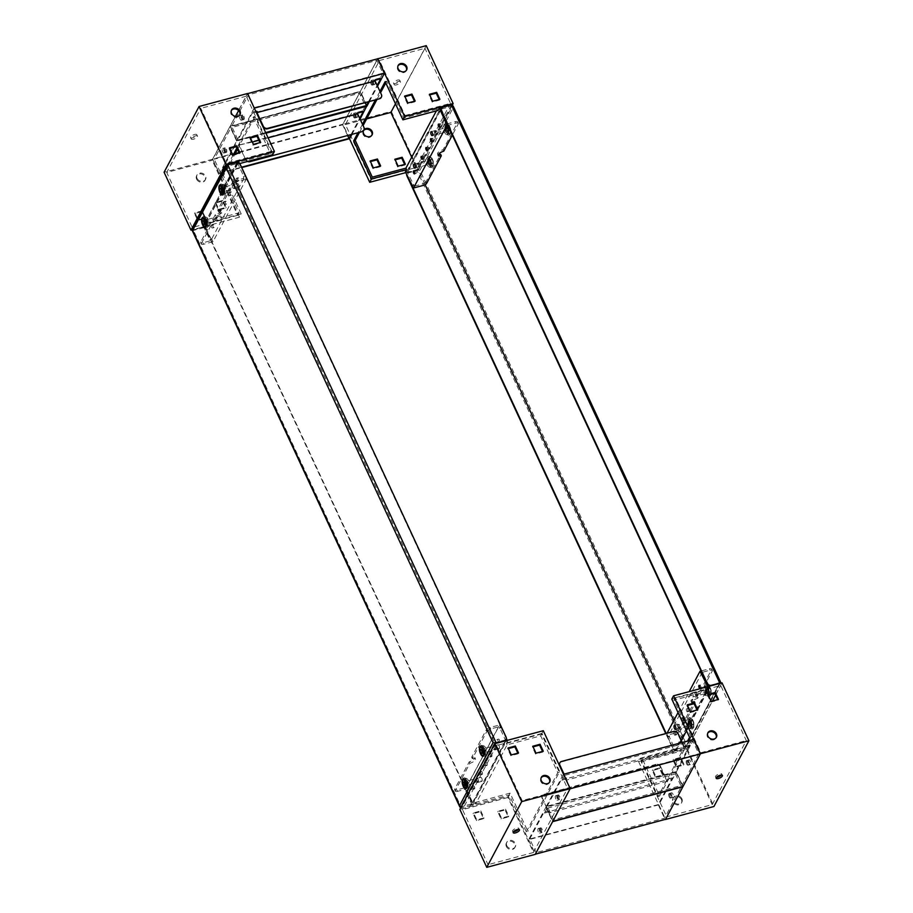 <?xml version="1.0" encoding="UTF-8"?>
<svg xmlns="http://www.w3.org/2000/svg" width="913" height="913" viewBox="0 0 913 913"><rect width="100%" height="100%" fill="white"/><g stroke="black" fill="none" stroke-linecap="round" stroke-linejoin="round"><path stroke-width="0.68" stroke-dasharray="4.57 3.42" d="M238.841 187.256A2.054 0.833 -105 0 0 238.715 184.905A2.054 0.833 -105 0 0 237.506 183.524A2.054 0.833 -105 0 0 237.232 183.775A2.054 0.833 -105 0 0 237.357 186.126A2.054 0.833 -105 0 0 238.567 187.507A2.054 0.833 -105 0 0 238.841 187.256M223.696 191.308A2.054 0.833 -105 0 0 223.559 188.957A2.054 0.833 -105 0 0 222.361 187.587A2.054 0.833 -105 0 0 222.076 187.838A2.054 0.833 -105 0 0 222.213 190.189A2.054 0.833 -105 0 0 223.423 191.559A2.054 0.833 -105 0 0 223.696 191.308M221.539 219.793A2.054 0.833 -105 0 0 221.403 217.442A2.054 0.833 -105 0 0 220.193 216.061A2.054 0.833 -105 0 0 219.919 216.313A2.054 0.833 -105 0 0 220.056 218.663A2.054 0.833 -105 0 0 221.266 220.044A2.054 0.833 -105 0 0 221.539 219.793M206.395 223.845A2.054 0.833 -105 0 0 206.258 221.494A2.054 0.833 -105 0 0 205.048 220.124A2.054 0.833 -105 0 0 204.774 220.375A2.054 0.833 -105 0 0 204.911 222.726A2.054 0.833 -105 0 0 206.11 224.096A2.054 0.833 -105 0 0 206.395 223.845M482.087 781.094A2.054 0.833 -105 0 0 481.961 778.743A2.054 0.833 -105 0 0 480.752 777.374A2.054 0.833 -105 0 0 480.478 777.625A2.054 0.833 -105 0 0 480.603 779.976A2.054 0.833 -105 0 0 481.813 781.345A2.054 0.833 -105 0 0 482.087 781.094M466.942 785.157A2.054 0.833 -105 0 0 466.805 782.806A2.054 0.833 -105 0 0 465.607 781.437A2.054 0.833 -105 0 0 465.322 781.676A2.054 0.833 -105 0 0 465.459 784.027A2.054 0.833 -105 0 0 466.669 785.408A2.054 0.833 -105 0 0 466.942 785.157M221.471 187.998A2.054 0.833 -105 0 0 221.608 190.349A2.054 0.833 -105 0 0 222.818 191.719A2.054 0.833 -105 0 0 223.092 191.479A2.054 0.833 -105 0 0 222.955 189.128A2.054 0.833 -105 0 0 221.745 187.747A2.054 0.833 -105 0 0 221.471 187.998M204.17 220.535A2.054 0.833 -105 0 0 204.295 222.886A2.054 0.833 -105 0 0 205.505 224.256A2.054 0.833 -105 0 0 205.779 224.005A2.054 0.833 -105 0 0 205.653 221.654A2.054 0.833 -105 0 0 204.444 220.284A2.054 0.833 -105 0 0 204.17 220.535M464.717 781.848A2.054 0.833 -105 0 0 464.854 784.199A2.054 0.833 -105 0 0 466.064 785.568A2.054 0.833 -105 0 0 466.338 785.317A2.054 0.833 -105 0 0 466.201 782.966A2.054 0.833 -105 0 0 464.991 781.596A2.054 0.833 -105 0 0 464.717 781.848M482.03 749.311A2.054 0.833 -105 0 0 482.155 751.661A2.054 0.833 -105 0 0 483.365 753.031A2.054 0.833 -105 0 0 483.639 752.78A2.054 0.833 -105 0 0 483.513 750.429A2.054 0.833 -105 0 0 482.304 749.059A2.054 0.833 -105 0 0 482.03 749.311M224.507 193.054A4.109 1.655 -105 0 0 224.244 188.352A4.109 1.655 -105 0 0 221.825 185.601A4.109 1.655 -105 0 0 221.277 186.092A4.109 1.655 -105 0 0 221.539 190.794A4.109 1.655 -105 0 0 223.947 193.545A4.109 1.655 -105 0 0 224.507 193.054M207.194 225.591A4.109 1.655 -105 0 0 206.943 220.889A4.109 1.655 -105 0 0 204.523 218.139A4.109 1.655 -105 0 0 203.976 218.629A4.109 1.655 -105 0 0 204.227 223.331A4.109 1.655 -105 0 0 206.646 226.082A4.109 1.655 -105 0 0 207.194 225.591M467.741 786.892A4.109 1.655 -105 0 0 467.49 782.19A4.109 1.655 -105 0 0 465.071 779.44A4.109 1.655 -105 0 0 464.523 779.942A4.109 1.655 -105 0 0 464.774 784.644A4.109 1.655 -105 0 0 467.194 787.394A4.109 1.655 -105 0 0 467.741 786.892M499.388 748.557A2.054 0.833 -105 0 0 499.263 746.206A2.054 0.833 -105 0 0 498.053 744.837A2.054 0.833 -105 0 0 497.779 745.088A2.054 0.833 -105 0 0 497.905 747.439A2.054 0.833 -105 0 0 499.114 748.808A2.054 0.833 -105 0 0 499.388 748.557M484.244 752.62A2.054 0.833 -105 0 0 484.118 750.269A2.054 0.833 -105 0 0 482.909 748.9A2.054 0.833 -105 0 0 482.635 749.139A2.054 0.833 -105 0 0 482.76 751.49A2.054 0.833 -105 0 0 483.97 752.871A2.054 0.833 -105 0 0 484.244 752.62M485.054 754.355A4.109 1.655 -105 0 0 484.792 749.653A4.109 1.655 -105 0 0 482.372 746.914A4.109 1.655 -105 0 0 481.824 747.405A4.109 1.655 -105 0 0 482.087 752.107A4.109 1.655 -105 0 0 484.506 754.857A4.109 1.655 -105 0 0 485.054 754.355M223.902 191.741A2.568 1.039 75 0 1 223.548 192.061A2.568 1.039 75 0 1 222.042 190.338A2.568 1.039 75 0 1 221.882 187.405A2.568 1.039 75 0 1 222.224 187.085A2.568 1.039 75 0 1 223.731 188.808A2.568 1.039 75 0 1 223.902 191.741M223 187.097A2.568 1.039 -105 0 0 223.16 190.041A2.568 1.039 -105 0 0 224.678 191.753A2.568 1.039 -105 0 0 225.02 191.445A2.568 1.039 -105 0 0 224.86 188.512A2.568 1.039 -105 0 0 223.343 186.788A2.568 1.039 -105 0 0 223 187.097M206.589 224.278A2.568 1.039 75 0 1 206.247 224.598A2.568 1.039 75 0 1 204.74 222.875A2.568 1.039 75 0 1 204.58 219.942A2.568 1.039 75 0 1 204.923 219.622A2.568 1.039 75 0 1 206.429 221.345A2.568 1.039 75 0 1 206.589 224.278M205.699 219.634A2.568 1.039 -105 0 0 205.859 222.578A2.568 1.039 -105 0 0 207.365 224.29A2.568 1.039 -105 0 0 207.708 223.982A2.568 1.039 -105 0 0 207.548 221.049A2.568 1.039 -105 0 0 206.041 219.325A2.568 1.039 -105 0 0 205.699 219.634M467.136 785.591A2.568 1.039 75 0 1 466.794 785.899A2.568 1.039 75 0 1 465.288 784.187A2.568 1.039 75 0 1 465.128 781.243A2.568 1.039 75 0 1 465.47 780.935A2.568 1.039 75 0 1 466.977 782.646A2.568 1.039 75 0 1 467.136 785.591M466.246 780.946A2.568 1.039 -105 0 0 466.406 783.879A2.568 1.039 -105 0 0 467.924 785.602A2.568 1.039 -105 0 0 468.266 785.294A2.568 1.039 -105 0 0 468.107 782.35A2.568 1.039 -105 0 0 466.589 780.638A2.568 1.039 -105 0 0 466.246 780.946M484.449 753.054A2.568 1.039 75 0 1 484.107 753.362A2.568 1.039 75 0 1 482.589 751.65A2.568 1.039 75 0 1 482.429 748.706A2.568 1.039 75 0 1 482.772 748.398A2.568 1.039 75 0 1 484.289 750.109A2.568 1.039 75 0 1 484.449 753.054M483.548 748.409A2.568 1.039 -105 0 0 483.707 751.342A2.568 1.039 -105 0 0 485.225 753.065A2.568 1.039 -105 0 0 485.568 752.757A2.568 1.039 -105 0 0 485.408 749.813A2.568 1.039 -105 0 0 483.89 748.101A2.568 1.039 -105 0 0 483.548 748.409M221.825 185.601L221.425 185.704A4.257 1.723 75 0 1 222.167 185.453A4.257 1.723 75 0 1 224.438 188.74A4.257 1.723 75 0 1 224.564 193.179A4.257 1.723 75 0 1 224.324 193.499A4.257 1.723 75 0 1 223.548 193.67L223.947 193.545M223.514 193.659A4.257 1.723 75 0 1 221.311 190.315A4.257 1.723 75 0 1 221.22 185.967A4.257 1.723 75 0 1 221.391 185.716M204.101 218.23A4.257 1.723 75 0 1 204.866 217.99A4.257 1.723 75 0 1 207.137 221.277A4.257 1.723 75 0 1 207.251 225.716A4.257 1.723 75 0 1 207.023 226.036A4.257 1.723 75 0 1 206.247 226.207A4.257 1.723 75 0 1 204.01 222.852A4.257 1.723 75 0 1 203.907 218.504A4.257 1.723 75 0 1 204.09 218.253L204.523 218.139M465.071 779.44L464.671 779.554A4.257 1.723 75 0 1 465.413 779.303A4.257 1.723 75 0 1 467.684 782.578A4.257 1.723 75 0 1 467.81 787.017A4.257 1.723 75 0 1 467.57 787.337A4.257 1.723 75 0 1 466.794 787.52A4.257 1.723 75 0 1 464.557 784.153A4.257 1.723 75 0 1 464.466 779.816A4.257 1.723 75 0 1 464.637 779.565M484.073 754.971A4.257 1.723 75 0 1 481.859 751.616A4.257 1.723 75 0 1 481.767 747.279A4.257 1.723 75 0 1 481.938 747.028A4.257 1.723 75 0 1 482.715 746.766A4.257 1.723 75 0 1 484.986 750.041A4.257 1.723 75 0 1 485.111 754.48A4.257 1.723 75 0 1 484.871 754.8A4.257 1.723 75 0 1 484.095 754.983M222.087 185.134A4.907 1.974 75 0 1 223.183 184.54A4.907 1.974 75 0 1 225.785 188.306A4.907 1.974 75 0 1 225.933 193.419A4.907 1.974 75 0 1 225.659 193.784A4.907 1.974 75 0 1 222.578 191.216A4.907 1.974 75 0 1 222.087 185.134M219.873 184.768A5.912 2.385 75 0 1 221.197 184.049A5.912 2.385 75 0 1 224.336 188.603A5.912 2.385 75 0 1 224.507 194.754A5.912 2.385 75 0 1 224.176 195.199A5.912 2.385 75 0 1 220.467 192.107A5.912 2.385 75 0 1 219.873 184.768M204.774 217.671A4.907 1.974 75 0 1 205.882 217.077A4.907 1.974 75 0 1 208.484 220.843A4.907 1.974 75 0 1 208.632 225.956A4.907 1.974 75 0 1 208.358 226.321A4.907 1.974 75 0 1 205.277 223.753A4.907 1.974 75 0 1 204.774 217.671M202.572 217.305A5.912 2.385 75 0 1 203.884 216.586A5.912 2.385 75 0 1 207.034 221.14A5.912 2.385 75 0 1 207.205 227.291A5.912 2.385 75 0 1 206.874 227.736A5.912 2.385 75 0 1 203.165 224.644A5.912 2.385 75 0 1 202.572 217.305M465.333 778.972A4.907 1.974 75 0 1 466.429 778.378A4.907 1.974 75 0 1 469.031 782.156A4.907 1.974 75 0 1 469.179 787.257A4.907 1.974 75 0 1 468.905 787.634A4.907 1.974 75 0 1 465.824 785.066A4.907 1.974 75 0 1 465.333 778.972M463.119 778.618A5.912 2.385 75 0 1 464.443 777.899A5.912 2.385 75 0 1 467.582 782.441A5.912 2.385 75 0 1 467.753 788.592A5.912 2.385 75 0 1 467.422 789.049A5.912 2.385 75 0 1 463.713 785.945A5.912 2.385 75 0 1 463.119 778.618M482.635 746.435A4.907 1.974 75 0 1 483.73 745.841A4.907 1.974 75 0 1 486.344 749.619A4.907 1.974 75 0 1 486.481 754.72A4.907 1.974 75 0 1 486.207 755.097A4.907 1.974 75 0 1 483.125 752.529A4.907 1.974 75 0 1 482.635 746.435M480.421 746.081A5.912 2.385 75 0 1 481.744 745.362A5.912 2.385 75 0 1 484.883 749.904A5.912 2.385 75 0 1 485.054 756.055A5.912 2.385 75 0 1 484.735 756.512A5.912 2.385 75 0 1 481.025 753.408A5.912 2.385 75 0 1 480.421 746.081M505.916 739.713A3.424 2.876 28 0 0 505.802 737.556L240.142 165.242A3.424 2.876 28 0 0 237.859 163.244L227.086 166.451L192.997 230.544L460.54 806.909L494.629 742.828L227.086 166.451M237.996 163.53L203.77 227.326A3.424 2.876 -152 0 1 206.064 229.323L471.713 801.637A3.424 2.876 -152 0 1 471.587 804.285L505.665 740.192M505.528 739.907L494.629 742.828M495.976 743.387L461.59 808.028L193.248 229.928L201.419 227.736A3.424 2.876 28 0 1 205.802 229.814L471.45 802.128A3.424 2.876 28 0 1 469.773 805.837L460.666 807.925M235.771 163.153L237.859 163.244A3.424 2.876 28 0 0 235.771 163.153L236.033 162.662M203.508 226.755L201.682 227.234A3.424 2.876 -152 0 1 203.77 227.326L237.585 162.662M203.907 227.622L192.997 230.544M471.45 803.988L460.54 806.909M470.035 805.346L471.85 804.855L471.587 804.285A3.424 2.876 -152 0 1 470.035 805.346L469.773 805.837M505.916 740.728L471.85 804.855M505.939 740.774L504.113 741.253A3.424 2.876 28 0 0 504.638 741.059M227.851 164.854L192.757 231.16M225.739 152.38A2.397 0.97 75 0 1 225.42 152.665A2.397 0.97 75 0 1 224.005 151.067A2.397 0.97 75 0 1 223.856 148.317A2.397 0.97 75 0 1 224.176 148.032A2.397 0.97 75 0 1 225.591 149.629A2.397 0.97 75 0 1 225.739 152.38A2.397 0.97 75 0 1 225.42 152.665A2.397 0.97 75 0 1 224.005 151.067A2.397 0.97 75 0 1 223.856 148.317A2.397 0.97 75 0 1 224.176 148.032A2.397 0.97 75 0 1 225.591 149.629A2.397 0.97 75 0 1 225.739 152.38M226.641 152.129A2.397 0.97 75 0 1 226.321 152.425A2.397 0.97 75 0 1 224.918 150.816A2.397 0.97 75 0 1 224.769 148.077A2.397 0.97 75 0 1 225.089 147.792A2.397 0.97 75 0 1 226.492 149.39A2.397 0.97 75 0 1 226.641 152.129M355.99 117.492A2.397 0.97 75 0 1 355.671 117.777A2.397 0.97 75 0 1 354.267 116.179A2.397 0.97 75 0 1 354.107 113.429A2.397 0.97 75 0 1 354.427 113.144A2.397 0.97 75 0 1 355.842 114.741A2.397 0.97 75 0 1 355.99 117.492A2.397 0.97 -105 0 0 355.842 114.741A2.397 0.97 -105 0 0 354.427 113.144A2.397 0.97 -105 0 0 354.107 113.429A2.397 0.97 -105 0 0 354.267 116.179A2.397 0.97 -105 0 0 355.671 117.777A2.397 0.97 -105 0 0 355.99 117.492M355.089 117.731A2.397 0.97 75 0 1 354.769 118.017A2.397 0.97 75 0 1 353.354 116.419A2.397 0.97 75 0 1 353.205 113.68A2.397 0.97 75 0 1 353.525 113.383A2.397 0.97 75 0 1 354.929 114.992A2.397 0.97 75 0 1 355.089 117.731M247.526 161.464A3.424 2.876 -152 0 1 245.551 159.592L238.829 145.11L239.537 143.798L234.39 145.178L236.924 140.408L231 127.672L214.224 159.216L235.177 153.601M234.39 145.178L234.789 146.046L220.547 172.831L214.224 159.216M212.649 159.09L229.95 126.553L360.213 91.665L342.9 124.202L212.649 159.09L219.371 173.573L241.728 167.581M265.934 133.195L236.672 141.036L219.371 173.573M236.672 141.036L229.95 126.553M236.924 140.408L365.36 106.011L359.437 93.263L231 127.672M365.36 106.011L362.826 110.781L363.226 111.648M347.625 135.512L342.66 124.819L359.437 93.263M351.014 134.599L359.699 118.279M349.622 138.685L342.9 124.202M366.809 105.897L360.213 91.665M351.927 134.359L360.064 119.067M239.035 152.574L342.66 124.819M220.547 172.831L241.546 167.205M252.342 142.051L234.789 146.046M268.091 137.829L258.881 140.294M238.829 145.11L356.972 113.474L357.668 112.151L358.079 113.029M362.826 110.781L357.668 112.151M363.956 127.455L356.972 113.474M363.694 127.957A3.424 2.876 -152 0 1 363.808 130.114M245.551 159.592L239.503 145.487M245.814 159.102A3.424 2.876 28 0 0 248.496 161.202M239.537 143.798L239.936 144.665M243.212 119.512A2.397 0.97 75 0 1 242.892 119.797A2.397 0.97 75 0 1 241.489 118.199A2.397 0.97 75 0 1 241.34 115.46A2.397 0.97 75 0 1 241.66 115.164A2.397 0.97 75 0 1 243.063 116.773A2.397 0.97 75 0 1 243.212 119.512A2.397 0.97 75 0 1 242.892 119.797A2.397 0.97 75 0 1 241.489 118.199A2.397 0.97 75 0 1 241.34 115.46A2.397 0.97 75 0 1 241.66 115.164A2.397 0.97 75 0 1 243.063 116.773A2.397 0.97 75 0 1 243.212 119.512M244.125 119.272A2.397 0.97 75 0 1 243.805 119.557A2.397 0.97 75 0 1 242.39 117.96A2.397 0.97 75 0 1 242.242 115.209A2.397 0.97 75 0 1 242.561 114.924A2.397 0.97 75 0 1 243.976 116.522A2.397 0.97 75 0 1 244.125 119.272M373.474 84.624A2.397 0.97 75 0 1 373.155 84.909A2.397 0.97 75 0 1 371.739 83.311A2.397 0.97 75 0 1 371.591 80.572A2.397 0.97 75 0 1 371.911 80.276A2.397 0.97 75 0 1 373.326 81.885A2.397 0.97 75 0 1 373.474 84.624A2.397 0.97 -105 0 0 373.326 81.885A2.397 0.97 -105 0 0 371.911 80.276A2.397 0.97 -105 0 0 371.591 80.572A2.397 0.97 -105 0 0 371.739 83.311A2.397 0.97 -105 0 0 373.155 84.909A2.397 0.97 -105 0 0 373.474 84.624M372.561 84.863A2.397 0.97 75 0 1 372.242 85.16A2.397 0.97 75 0 1 370.838 83.551A2.397 0.97 75 0 1 370.678 80.812A2.397 0.97 75 0 1 370.998 80.515A2.397 0.97 75 0 1 372.413 82.124A2.397 0.97 75 0 1 372.561 84.863M256.405 112.071L257.01 110.93L251.862 112.31L254.396 107.551L248.484 94.804L231.708 126.348L259.326 118.952M251.862 112.31L252.262 113.178L238.019 139.963L231.708 126.348M254.305 108.122L236.855 140.705L230.133 126.222L247.583 93.64M254.156 108.168L247.434 93.685M254.396 107.551L382.832 73.143L376.921 60.406L248.484 94.804M382.832 73.143L380.299 77.913L380.71 78.78M365.109 102.644L360.144 91.951L376.921 60.406M368.498 101.742L377.172 85.411M230.133 126.222L360.384 91.334L377.685 58.797L342.82 124.362L391.289 111.386L426.245 45.65M367.106 105.817L360.384 91.334M236.855 140.705L265.82 132.944M369.4 101.491L377.537 86.199M259.418 118.93L360.144 91.951M238.019 139.963L265.649 132.568M256.165 112.139L252.262 113.178M256.313 112.242L374.456 80.606L375.152 79.294L375.551 80.161M380.299 77.913L375.152 79.294M381.44 94.598L374.456 80.606M381.178 95.089A3.424 2.876 -152 0 1 381.292 97.257M257.01 110.93L257.42 111.797M498.361 739.29A1.541 0.628 75 0 1 498.566 739.108A1.541 0.628 75 0 1 499.468 740.135A1.541 0.628 75 0 1 499.571 741.892A1.541 0.628 75 0 1 499.365 742.086A1.541 0.628 75 0 1 498.452 741.048A1.541 0.628 75 0 1 498.361 739.29M496.843 739.69A1.541 0.628 75 0 1 497.049 739.507A1.541 0.628 75 0 1 497.962 740.534A1.541 0.628 75 0 1 498.053 742.303A1.541 0.628 75 0 1 497.847 742.486A1.541 0.628 75 0 1 496.946 741.459A1.541 0.628 75 0 1 496.843 739.69M494.561 746.435A1.541 0.628 75 0 1 494.766 746.252A1.541 0.628 75 0 1 495.668 747.279A1.541 0.628 75 0 1 495.77 749.048A1.541 0.628 75 0 1 495.565 749.231A1.541 0.628 75 0 1 494.652 748.204A1.541 0.628 75 0 1 494.561 746.435M493.043 746.845A1.541 0.628 75 0 1 493.248 746.651A1.541 0.628 75 0 1 494.15 747.69A1.541 0.628 75 0 1 494.253 749.447A1.541 0.628 75 0 1 494.047 749.641A1.541 0.628 75 0 1 493.134 748.603A1.541 0.628 75 0 1 493.043 746.845M490.623 753.83A1.541 0.628 75 0 1 490.829 753.647A1.541 0.628 75 0 1 491.742 754.674A1.541 0.628 75 0 1 491.833 756.443A1.541 0.628 75 0 1 491.628 756.626A1.541 0.628 75 0 1 490.726 755.599A1.541 0.628 75 0 1 490.623 753.83M489.106 754.241A1.541 0.628 75 0 1 489.311 754.047A1.541 0.628 75 0 1 490.224 755.085A1.541 0.628 75 0 1 490.315 756.843A1.541 0.628 75 0 1 490.11 757.037A1.541 0.628 75 0 1 489.208 755.998A1.541 0.628 75 0 1 489.106 754.241M485.899 762.709A1.541 0.628 75 0 1 486.115 762.515A1.541 0.628 75 0 1 487.017 763.553A1.541 0.628 75 0 1 487.108 765.311A1.541 0.628 75 0 1 486.903 765.505A1.541 0.628 75 0 1 486.001 764.466A1.541 0.628 75 0 1 485.899 762.709M484.392 763.108A1.541 0.628 75 0 1 484.598 762.926A1.541 0.628 75 0 1 485.499 763.953A1.541 0.628 75 0 1 485.602 765.722A1.541 0.628 75 0 1 485.396 765.904A1.541 0.628 75 0 1 484.483 764.877A1.541 0.628 75 0 1 484.392 763.108M481.185 771.576A1.541 0.628 75 0 1 481.391 771.394A1.541 0.628 75 0 1 482.292 772.421A1.541 0.628 75 0 1 482.395 774.19A1.541 0.628 75 0 1 482.19 774.372A1.541 0.628 75 0 1 481.277 773.345A1.541 0.628 75 0 1 481.185 771.576M479.667 771.987A1.541 0.628 75 0 1 479.873 771.805A1.541 0.628 75 0 1 480.786 772.832A1.541 0.628 75 0 1 480.877 774.589A1.541 0.628 75 0 1 480.672 774.783A1.541 0.628 75 0 1 479.77 773.745A1.541 0.628 75 0 1 479.667 771.987M477.248 778.972A1.541 0.628 75 0 1 477.453 778.789A1.541 0.628 75 0 1 478.366 779.816A1.541 0.628 75 0 1 478.458 781.585A1.541 0.628 75 0 1 478.252 781.768A1.541 0.628 75 0 1 477.351 780.741A1.541 0.628 75 0 1 477.248 778.972M475.741 779.382A1.541 0.628 75 0 1 475.947 779.188A1.541 0.628 75 0 1 476.848 780.227A1.541 0.628 75 0 1 476.951 781.985A1.541 0.628 75 0 1 476.746 782.179A1.541 0.628 75 0 1 475.833 781.14A1.541 0.628 75 0 1 475.741 779.382M473.448 786.127A1.541 0.628 75 0 1 473.653 785.933A1.541 0.628 75 0 1 474.566 786.972A1.541 0.628 75 0 1 474.657 788.729A1.541 0.628 75 0 1 474.452 788.912A1.541 0.628 75 0 1 473.55 787.885A1.541 0.628 75 0 1 473.448 786.127M471.93 786.527A1.541 0.628 75 0 1 472.147 786.344A1.541 0.628 75 0 1 473.048 787.371A1.541 0.628 75 0 1 473.151 789.14A1.541 0.628 75 0 1 472.934 789.323A1.541 0.628 75 0 1 472.032 788.296A1.541 0.628 75 0 1 471.93 786.527M469.91 763.268L469.236 761.819L454.731 789.083L455.404 790.521L469.91 763.268A4.793 1.746 -24.9 0 0 475.376 759.833A4.793 1.746 -24.9 0 0 475.479 758.943L474.817 757.493A4.793 1.746 -24.9 0 1 474.703 758.383A4.793 1.746 -24.9 0 1 469.236 761.819M513.631 831.617A3.424 1.244 -24.9 0 1 512.57 831.229A3.424 1.244 -24.9 0 1 512.649 830.602A3.424 1.244 -24.9 0 1 515.856 828.365A3.424 1.244 -24.9 0 1 518.789 828.353A3.424 1.244 -24.9 0 1 518.71 828.981A3.424 1.244 -24.9 0 1 518.401 829.403M557.01 795.508A2.397 0.97 75 0 1 557.329 795.223A2.397 0.97 75 0 1 558.733 796.821A2.397 0.97 75 0 1 558.893 799.571A2.397 0.97 75 0 1 558.573 799.856A2.397 0.97 75 0 1 557.158 798.259A2.397 0.97 75 0 1 557.01 795.508A2.397 0.97 -105 0 0 557.158 798.259A2.397 0.97 -105 0 0 558.573 799.856A2.397 0.97 -105 0 0 558.893 799.571A2.397 0.97 -105 0 0 558.733 796.821A2.397 0.97 -105 0 0 557.329 795.223A2.397 0.97 -105 0 0 557.01 795.508M555.492 795.919A2.397 0.97 75 0 1 555.812 795.622A2.397 0.97 75 0 1 557.227 797.232A2.397 0.97 75 0 1 557.375 799.971A2.397 0.97 75 0 1 557.056 800.267A2.397 0.97 75 0 1 555.64 798.658A2.397 0.97 75 0 1 555.492 795.919M539.526 828.376A2.397 0.97 75 0 1 539.845 828.091A2.397 0.97 75 0 1 541.261 829.689A2.397 0.97 75 0 1 541.409 832.428A2.397 0.97 75 0 1 541.089 832.724A2.397 0.97 75 0 1 539.674 831.115A2.397 0.97 75 0 1 539.526 828.376A2.397 0.97 -105 0 0 539.674 831.115A2.397 0.97 -105 0 0 541.089 832.724A2.397 0.97 -105 0 0 541.409 832.428A2.397 0.97 -105 0 0 541.261 829.689A2.397 0.97 -105 0 0 539.845 828.091A2.397 0.97 -105 0 0 539.526 828.376M538.008 828.787A2.397 0.97 75 0 1 538.339 828.49A2.397 0.97 75 0 1 539.743 830.1A2.397 0.97 75 0 1 539.891 832.839A2.397 0.97 75 0 1 539.572 833.124A2.397 0.97 75 0 1 538.168 831.526A2.397 0.97 75 0 1 538.008 828.787M549.546 782.247A4.793 4.029 -152 0 1 549.352 782.681A4.793 4.029 -152 0 1 545.118 784.587A4.793 4.029 -152 0 1 540.873 781.562A4.793 4.029 -152 0 1 540.884 778.173A4.793 4.029 -152 0 1 541.124 777.773M506.35 846.465A4.793 4.029 -152 0 1 506.361 843.076A4.793 4.029 -152 0 1 510.607 841.17A4.793 4.029 -152 0 1 514.841 844.194A4.793 4.029 -152 0 1 514.829 847.584A4.793 4.029 -152 0 1 510.595 849.501A4.793 4.029 -152 0 1 506.35 846.465M506.795 845.643A4.793 4.029 -152 0 1 506.795 842.254A4.793 4.029 -152 0 1 511.04 840.348A4.793 4.029 -152 0 1 515.274 843.372A4.793 4.029 -152 0 1 515.274 846.762A4.793 4.029 -152 0 1 511.029 848.679A4.793 4.029 -152 0 1 506.795 845.643M475.479 758.943A4.793 1.746 -24.9 0 0 472.352 758.669L486.857 731.404L486.184 729.955L471.679 757.219A4.793 1.746 -24.9 0 1 474.817 757.493M486.184 729.955A3.424 1.244 -24.9 0 1 490.087 727.501L499.479 724.979L466.281 787.394L467.57 790.179L466.064 790.578L465.436 789.254L457.561 791.354L456.888 789.905L466.281 787.394M456.888 789.905A3.424 1.244 -24.9 0 1 454.663 789.711A3.424 1.244 -24.9 0 1 454.731 789.083M455.404 790.521A3.424 1.244 155.1 0 0 455.325 791.16A3.424 1.244 155.1 0 0 457.561 791.354M465.436 789.254L498.635 726.839L490.76 728.951A3.424 1.244 155.1 0 0 486.857 731.404M472.352 758.669L471.679 757.219M499.479 724.979L500.769 727.764L499.251 728.175L498.635 726.839M474.943 802.573L510.082 793.157L527.828 831.389L526.31 831.789L557.775 772.638L540.701 735.855L507.08 744.86L475.616 804.011L474.943 802.573L473.733 804.855L472.215 805.255L506.11 741.527L499.605 727.513L501.111 727.102L500.769 727.764M501.111 727.102L506.35 738.377M507.263 740.363L507.628 741.128L506.11 741.527M507.08 744.86L506.407 743.41L507.628 741.128M472.215 805.255L465.71 791.24L467.228 790.829L473.733 804.855M467.228 790.829L467.57 790.179M499.605 727.513L499.251 728.175M465.71 791.24L466.064 790.578M510.082 793.157L508.336 796.444L459.867 809.42M543.292 730.708L541.546 733.995L559.292 772.227L527.828 831.389M506.407 743.41L541.546 733.995M526.31 831.789L509.237 795.006L507.936 797.471L533.477 852.502L567.555 788.421L522.122 800.587L488.033 864.679L462.492 809.648L507.936 797.471M540.701 735.855L542.014 733.39L567.555 788.421M505.54 809.192L508.758 816.142L501.488 818.082L498.27 811.132L505.54 809.192L505.094 810.014L508.324 816.964L501.054 818.904L497.825 811.954L505.094 810.014M480.797 810.927L484.027 817.877L476.757 819.828L473.527 812.878L480.797 810.927L480.364 811.748L483.593 818.699L476.324 820.65L473.094 813.7L480.364 811.748M533.477 852.502L488.033 864.679M517.819 753.168L518.116 753.796L510.835 755.736L507.617 748.786L508.347 748.592M542.55 751.422L542.847 752.05L535.577 754.001L532.347 747.051L533.078 746.857M542.014 733.39L496.581 745.556L522.122 800.587M496.581 745.556L462.492 809.648M508.336 796.444L535.223 854.374M559.292 772.227L557.775 772.638M476.757 819.828L476.324 820.65M473.527 812.878L473.094 813.7M484.027 817.877L483.593 818.699M511.28 754.914L510.835 755.736M518.55 752.974L518.116 753.796M508.05 747.964L507.617 748.786M501.488 818.082L501.054 818.904M498.27 811.132L497.825 811.954M508.758 816.142L508.324 816.964M536.011 753.179L535.577 754.001M543.281 751.228L542.847 752.05M532.781 746.229L532.347 747.051M475.616 804.011L509.237 795.006M214.11 227.417A1.541 0.628 75 0 1 213.904 227.611A1.541 0.628 75 0 1 212.991 226.584A1.541 0.628 75 0 1 212.9 224.815A1.541 0.628 75 0 1 213.106 224.632A1.541 0.628 75 0 1 214.007 225.659A1.541 0.628 75 0 1 214.11 227.417M212.592 227.828A1.541 0.628 75 0 1 212.387 228.01A1.541 0.628 75 0 1 211.485 226.983A1.541 0.628 75 0 1 211.382 225.226A1.541 0.628 75 0 1 211.588 225.032A1.541 0.628 75 0 1 212.501 226.059A1.541 0.628 75 0 1 212.592 227.828M217.91 220.273A1.541 0.628 75 0 1 217.705 220.455A1.541 0.628 75 0 1 216.803 219.428A1.541 0.628 75 0 1 216.701 217.671A1.541 0.628 75 0 1 216.906 217.477A1.541 0.628 75 0 1 217.819 218.515A1.541 0.628 75 0 1 217.91 220.273M216.392 220.684A1.541 0.628 75 0 1 216.187 220.866A1.541 0.628 75 0 1 215.285 219.839A1.541 0.628 75 0 1 215.183 218.07A1.541 0.628 75 0 1 215.388 217.887A1.541 0.628 75 0 1 216.301 218.915A1.541 0.628 75 0 1 216.392 220.684M221.848 212.877A1.541 0.628 75 0 1 221.642 213.06A1.541 0.628 75 0 1 220.729 212.033A1.541 0.628 75 0 1 220.638 210.275A1.541 0.628 75 0 1 220.843 210.081A1.541 0.628 75 0 1 221.745 211.12A1.541 0.628 75 0 1 221.848 212.877M220.33 213.288A1.541 0.628 75 0 1 220.124 213.471A1.541 0.628 75 0 1 219.211 212.444A1.541 0.628 75 0 1 219.12 210.675A1.541 0.628 75 0 1 219.325 210.492A1.541 0.628 75 0 1 220.227 211.519A1.541 0.628 75 0 1 220.33 213.288M226.561 204.01A1.541 0.628 75 0 1 226.356 204.192A1.541 0.628 75 0 1 225.454 203.165A1.541 0.628 75 0 1 225.351 201.396A1.541 0.628 75 0 1 225.557 201.214A1.541 0.628 75 0 1 226.47 202.241A1.541 0.628 75 0 1 226.561 204.01M225.055 204.409A1.541 0.628 75 0 1 224.838 204.592A1.541 0.628 75 0 1 223.936 203.565A1.541 0.628 75 0 1 223.833 201.807A1.541 0.628 75 0 1 224.05 201.613A1.541 0.628 75 0 1 224.952 202.652A1.541 0.628 75 0 1 225.055 204.409M231.286 195.131A1.541 0.628 75 0 1 231.08 195.314A1.541 0.628 75 0 1 230.167 194.286A1.541 0.628 75 0 1 230.076 192.529A1.541 0.628 75 0 1 230.281 192.335A1.541 0.628 75 0 1 231.183 193.373A1.541 0.628 75 0 1 231.286 195.131M229.768 195.542A1.541 0.628 75 0 1 229.562 195.724A1.541 0.628 75 0 1 228.661 194.697A1.541 0.628 75 0 1 228.558 192.928A1.541 0.628 75 0 1 228.764 192.746A1.541 0.628 75 0 1 229.677 193.773A1.541 0.628 75 0 1 229.768 195.542M235.212 187.736A1.541 0.628 75 0 1 235.006 187.918A1.541 0.628 75 0 1 234.105 186.891A1.541 0.628 75 0 1 234.002 185.134A1.541 0.628 75 0 1 234.207 184.94A1.541 0.628 75 0 1 235.12 185.978A1.541 0.628 75 0 1 235.212 187.736M233.705 188.146A1.541 0.628 75 0 1 233.5 188.329A1.541 0.628 75 0 1 232.587 187.302A1.541 0.628 75 0 1 232.495 185.533A1.541 0.628 75 0 1 232.701 185.35A1.541 0.628 75 0 1 233.602 186.378A1.541 0.628 75 0 1 233.705 188.146M239.023 180.591A1.541 0.628 75 0 1 238.807 180.774A1.541 0.628 75 0 1 237.905 179.747A1.541 0.628 75 0 1 237.802 177.978A1.541 0.628 75 0 1 238.019 177.795A1.541 0.628 75 0 1 238.921 178.822A1.541 0.628 75 0 1 239.023 180.591M237.506 180.991A1.541 0.628 75 0 1 237.3 181.185A1.541 0.628 75 0 1 236.387 180.146A1.541 0.628 75 0 1 236.296 178.389A1.541 0.628 75 0 1 236.501 178.206A1.541 0.628 75 0 1 237.403 179.233A1.541 0.628 75 0 1 237.506 180.991M217.716 210.104L218.39 211.542L232.895 184.289L232.222 182.84L217.716 210.104A4.793 1.746 155.1 0 1 220.855 210.378L221.517 211.827A4.793 1.746 155.1 0 0 218.39 211.542M220.855 210.378A4.793 1.746 155.1 0 1 220.741 211.268A4.793 1.746 155.1 0 1 215.274 214.703L200.769 241.968L201.442 243.406L215.947 216.153A4.793 1.746 155.1 0 0 221.414 212.718A4.793 1.746 155.1 0 0 221.517 211.827M191.331 138.377A3.424 1.244 155.1 0 0 191.251 139.016A3.424 1.244 155.1 0 0 194.184 138.993A3.424 1.244 155.1 0 0 197.391 136.756A3.424 1.244 155.1 0 0 197.47 136.128A3.424 1.244 155.1 0 0 194.537 136.151A3.424 1.244 155.1 0 0 191.331 138.377M190.657 136.927A3.424 1.244 155.1 0 0 190.577 137.566A3.424 1.244 155.1 0 0 193.51 137.543A3.424 1.244 155.1 0 0 196.717 135.307A3.424 1.244 155.1 0 0 196.797 134.679A3.424 1.244 155.1 0 0 193.876 134.702A3.424 1.244 155.1 0 0 190.657 136.927M224.221 152.779A2.397 0.97 75 0 1 223.902 153.076A2.397 0.97 75 0 1 222.487 151.467A2.397 0.97 75 0 1 222.338 148.728A2.397 0.97 75 0 1 222.658 148.431A2.397 0.97 75 0 1 224.073 150.04A2.397 0.97 75 0 1 224.221 152.779M241.705 119.911A2.397 0.97 75 0 1 241.386 120.208A2.397 0.97 75 0 1 239.971 118.599A2.397 0.97 75 0 1 239.822 115.86A2.397 0.97 75 0 1 240.142 115.574A2.397 0.97 75 0 1 241.557 117.172A2.397 0.97 75 0 1 241.705 119.911M197.037 178.332A4.793 4.029 28 0 0 201.271 181.367A4.793 4.029 28 0 0 205.516 179.45A4.793 4.029 28 0 0 205.516 176.061A4.793 4.029 28 0 0 201.282 173.036A4.793 4.029 28 0 0 197.037 174.942A4.793 4.029 28 0 0 197.037 178.332M196.603 179.153A4.793 4.029 28 0 0 200.837 182.189A4.793 4.029 28 0 0 205.071 180.272A4.793 4.029 28 0 0 205.083 176.882A4.793 4.029 28 0 0 200.849 173.858A4.793 4.029 28 0 0 196.603 175.764A4.793 4.029 28 0 0 196.603 179.153M231.377 110.462A4.793 4.029 28 0 0 231.126 110.861A4.793 4.029 28 0 0 231.126 114.251A4.793 4.029 28 0 0 235.36 117.275A4.793 4.029 28 0 0 239.594 115.369A4.793 4.029 28 0 0 239.788 114.935M201.442 243.406A3.424 1.244 155.1 0 0 201.362 244.045A3.424 1.244 155.1 0 0 203.599 244.239L212.991 241.728L246.19 179.313L244.889 176.54L243.383 176.939L243.999 178.275L236.125 180.386L236.798 181.835L246.19 179.313M236.798 181.835A3.424 1.244 155.1 0 0 232.895 184.289M232.222 182.84A3.424 1.244 -24.9 0 1 236.125 180.386M243.999 178.275L210.8 240.69L202.926 242.79A3.424 1.244 -24.9 0 1 200.689 242.596A3.424 1.244 -24.9 0 1 200.769 241.968M215.274 214.703L215.947 216.153M212.991 241.728L211.702 238.944L210.184 239.354L210.8 240.69M237.072 162.548L203.325 225.99L209.842 240.005L211.702 238.944M211.348 239.605L204.843 225.591L203.325 225.99M233.34 154.628L221.939 176.061L239.012 212.843L205.391 221.859L206.064 223.297L204.843 225.591M205.391 221.859L236.855 162.697L270.476 153.692L271.789 151.227L246.236 96.196L238.601 110.553M238.738 161.863L237.517 164.146L236.855 162.697M237.369 162.571L243.725 176.289L245.243 175.878L239.537 163.575L237.517 164.146M245.243 175.878L244.889 176.54M209.842 240.005L210.184 239.354M243.725 176.289L243.383 176.939M206.064 223.297L241.203 213.893L239.446 217.18L192.78 229.677M235.486 116.408L212.158 160.277L166.714 172.454L200.803 108.362L226.344 163.393L271.789 151.227M239.012 212.843L237.7 215.308L212.158 160.277M272.656 154.731L254.91 116.499L253.403 116.91L236.889 147.952M253.403 116.91L270.476 153.692M250.482 138.046L249.751 138.24L252.981 145.19L260.251 143.238L259.954 142.622M229.779 148.477L229.049 148.671L232.279 155.621L239.548 153.669L239.252 153.042M246.236 96.196L200.803 108.362M202.23 210.812L194.96 212.752L198.189 219.713L205.459 217.762L202.23 210.812L201.796 211.633L194.526 213.574L197.756 220.535L205.026 218.584L201.796 211.633M222.932 200.381L215.662 202.332L218.892 209.282L226.162 207.331L222.932 200.381L222.498 201.202L215.228 203.154L218.458 210.104L225.728 208.153L222.498 201.202M237.7 215.308L192.266 227.485L166.714 172.454M192.266 227.485L226.344 163.393M239.446 217.18L212.558 159.25L164.089 172.237M212.558 159.25L247.526 93.514M241.203 213.893L223.457 175.661L234.846 154.229M237.494 149.253L254.91 116.499M223.457 175.661L221.939 176.061M229.049 148.671L229.483 147.849M232.279 155.621L232.712 154.799M239.548 153.669L239.982 152.848M194.526 213.574L194.96 212.752M205.026 218.584L205.459 217.762M197.756 220.535L198.189 219.713M249.751 138.24L250.185 137.418M252.981 145.19L253.415 144.368M260.251 143.238L260.684 142.417M215.228 203.154L215.662 202.332M225.728 208.153L226.162 207.331M218.458 210.104L218.892 209.282M708.979 688.391A2.191 0.89 75 0 1 710.394 689.189A2.191 0.89 75 0 1 710.702 692.1A2.191 0.89 75 0 1 709.275 691.289A2.191 0.89 75 0 1 708.979 688.391M710.85 693.88A4.109 1.655 -105 0 0 710.588 689.178A4.109 1.655 -105 0 0 708.168 686.428A4.109 1.655 -105 0 0 707.621 686.93A4.109 1.655 -105 0 0 707.883 691.632A4.109 1.655 -105 0 0 710.303 694.371A4.109 1.655 -105 0 0 710.85 693.88M691.677 720.928A2.191 0.89 75 0 1 693.093 721.726A2.191 0.89 75 0 1 693.401 724.637A2.191 0.89 75 0 1 691.974 723.826A2.191 0.89 75 0 1 691.677 720.928M693.538 726.417A4.109 1.655 -105 0 0 693.287 721.715A4.109 1.655 -105 0 0 690.867 718.965A4.109 1.655 -105 0 0 690.319 719.467A4.109 1.655 -105 0 0 690.57 724.169A4.109 1.655 -105 0 0 692.99 726.908A4.109 1.655 -105 0 0 693.538 726.417M431.13 159.615A2.191 0.89 75 0 1 432.545 160.414A2.191 0.89 75 0 1 432.842 163.324A2.191 0.89 75 0 1 431.427 162.525A2.191 0.89 75 0 1 431.13 159.615M432.99 165.105A4.109 1.655 -105 0 0 432.728 160.403A4.109 1.655 -105 0 0 430.32 157.664A4.109 1.655 -105 0 0 429.761 158.154A4.109 1.655 -105 0 0 430.023 162.856A4.109 1.655 -105 0 0 432.442 165.607A4.109 1.655 -105 0 0 432.99 165.105M448.431 127.078A2.191 0.89 75 0 1 449.847 127.877A2.191 0.89 75 0 1 450.155 130.787A2.191 0.89 75 0 1 448.728 129.988A2.191 0.89 75 0 1 448.431 127.078M450.292 132.568A4.109 1.655 -105 0 0 450.041 127.866A4.109 1.655 -105 0 0 447.621 125.127A4.109 1.655 -105 0 0 447.073 125.617A4.109 1.655 -105 0 0 447.324 130.319A4.109 1.655 -105 0 0 449.744 133.07A4.109 1.655 -105 0 0 450.292 132.568M691.461 693.207A2.054 0.833 75 0 1 691.734 692.956A2.054 0.833 75 0 1 692.944 694.337A2.054 0.833 75 0 1 693.081 696.687A2.054 0.833 75 0 1 692.807 696.939A2.054 0.833 75 0 1 691.598 695.558A2.054 0.833 75 0 1 691.461 693.207M706.605 689.155A2.054 0.833 75 0 1 706.89 688.904A2.054 0.833 75 0 1 708.089 690.274A2.054 0.833 75 0 1 708.226 692.625A2.054 0.833 75 0 1 707.952 692.876A2.054 0.833 75 0 1 706.742 691.506A2.054 0.833 75 0 1 706.605 689.155M689.304 721.692A2.054 0.833 75 0 1 689.577 721.441A2.054 0.833 75 0 1 690.787 722.811A2.054 0.833 75 0 1 690.924 725.162A2.054 0.833 75 0 1 690.639 725.413A2.054 0.833 75 0 1 689.441 724.043A2.054 0.833 75 0 1 689.304 721.692M428.756 160.38A2.054 0.833 75 0 1 429.03 160.129A2.054 0.833 75 0 1 430.24 161.51A2.054 0.833 75 0 1 430.365 163.861A2.054 0.833 75 0 1 430.091 164.1A2.054 0.833 75 0 1 428.882 162.731A2.054 0.833 75 0 1 428.756 160.38M710.645 691.974A2.054 0.833 75 0 1 710.371 692.225A2.054 0.833 75 0 1 709.161 690.856A2.054 0.833 75 0 1 709.036 688.505A2.054 0.833 75 0 1 709.31 688.254A2.054 0.833 75 0 1 710.519 689.623A2.054 0.833 75 0 1 710.645 691.974M708.83 692.465A2.054 0.833 75 0 1 708.556 692.716A2.054 0.833 75 0 1 707.347 691.346A2.054 0.833 75 0 1 707.221 688.995A2.054 0.833 75 0 1 707.495 688.744A2.054 0.833 75 0 1 708.705 690.114A2.054 0.833 75 0 1 708.83 692.465M693.344 724.511A2.054 0.833 75 0 1 693.07 724.762A2.054 0.833 75 0 1 691.86 723.393A2.054 0.833 75 0 1 691.723 721.042A2.054 0.833 75 0 1 692.008 720.791A2.054 0.833 75 0 1 693.218 722.16A2.054 0.833 75 0 1 693.344 724.511M691.529 725.002A2.054 0.833 75 0 1 691.255 725.253A2.054 0.833 75 0 1 690.045 723.872A2.054 0.833 75 0 1 689.908 721.521A2.054 0.833 75 0 1 690.182 721.281A2.054 0.833 75 0 1 691.392 722.651A2.054 0.833 75 0 1 691.529 725.002M432.796 163.21A2.054 0.833 75 0 1 432.522 163.461A2.054 0.833 75 0 1 431.313 162.08A2.054 0.833 75 0 1 431.176 159.729A2.054 0.833 75 0 1 431.45 159.478A2.054 0.833 75 0 1 432.659 160.859A2.054 0.833 75 0 1 432.796 163.21M430.97 163.689A2.054 0.833 75 0 1 430.696 163.941A2.054 0.833 75 0 1 429.487 162.571A2.054 0.833 75 0 1 429.361 160.22A2.054 0.833 75 0 1 429.635 159.969A2.054 0.833 75 0 1 430.845 161.339A2.054 0.833 75 0 1 430.97 163.689M450.098 130.673A2.054 0.833 75 0 1 449.824 130.924A2.054 0.833 75 0 1 448.614 129.543A2.054 0.833 75 0 1 448.488 127.192A2.054 0.833 75 0 1 448.762 126.941A2.054 0.833 75 0 1 449.972 128.322A2.054 0.833 75 0 1 450.098 130.673M448.283 131.152A2.054 0.833 75 0 1 448.009 131.404A2.054 0.833 75 0 1 446.799 130.034A2.054 0.833 75 0 1 446.662 127.683A2.054 0.833 75 0 1 446.936 127.432A2.054 0.833 75 0 1 448.146 128.801A2.054 0.833 75 0 1 448.283 131.152M705.806 687.409A4.109 1.655 75 0 1 706.354 686.918A4.109 1.655 75 0 1 708.773 689.669A4.109 1.655 75 0 1 709.024 694.371A4.109 1.655 75 0 1 708.477 694.861A4.109 1.655 75 0 1 706.057 692.111A4.109 1.655 75 0 1 705.806 687.409M688.493 719.946A4.109 1.655 75 0 1 689.053 719.455A4.109 1.655 75 0 1 691.461 722.206A4.109 1.655 75 0 1 691.723 726.908A4.109 1.655 75 0 1 691.175 727.399A4.109 1.655 75 0 1 688.756 724.648A4.109 1.655 75 0 1 688.493 719.946M427.946 158.645A4.109 1.655 75 0 1 428.494 158.143A4.109 1.655 75 0 1 430.913 160.893A4.109 1.655 75 0 1 431.176 165.595A4.109 1.655 75 0 1 430.628 166.086A4.109 1.655 75 0 1 428.208 163.347A4.109 1.655 75 0 1 427.946 158.645M446.058 127.843A2.054 0.833 75 0 1 446.331 127.592A2.054 0.833 75 0 1 447.541 128.973A2.054 0.833 75 0 1 447.678 131.324A2.054 0.833 75 0 1 447.393 131.563A2.054 0.833 75 0 1 446.195 130.194A2.054 0.833 75 0 1 446.058 127.843M445.259 126.108A4.109 1.655 75 0 1 445.806 125.606A4.109 1.655 75 0 1 448.226 128.356A4.109 1.655 75 0 1 448.477 133.058A4.109 1.655 75 0 1 447.929 133.56A4.109 1.655 75 0 1 445.51 130.81A4.109 1.655 75 0 1 445.259 126.108M706.411 688.722A2.568 1.039 -105 0 0 706.571 691.655A2.568 1.039 -105 0 0 708.077 693.378A2.568 1.039 -105 0 0 708.42 693.058A2.568 1.039 -105 0 0 708.26 690.125A2.568 1.039 -105 0 0 706.753 688.402A2.568 1.039 -105 0 0 706.411 688.722M707.301 693.366A2.568 1.039 75 0 1 706.959 693.675A2.568 1.039 75 0 1 705.452 691.951A2.568 1.039 75 0 1 705.293 689.018A2.568 1.039 75 0 1 705.635 688.71A2.568 1.039 75 0 1 707.141 690.422A2.568 1.039 75 0 1 707.301 693.366M689.098 721.259A2.568 1.039 -105 0 0 689.269 724.192A2.568 1.039 -105 0 0 690.776 725.915A2.568 1.039 -105 0 0 691.118 725.595A2.568 1.039 -105 0 0 690.958 722.662A2.568 1.039 -105 0 0 689.452 720.939A2.568 1.039 -105 0 0 689.098 721.259M690 725.903A2.568 1.039 75 0 1 689.657 726.212A2.568 1.039 75 0 1 688.14 724.488A2.568 1.039 75 0 1 687.98 721.555A2.568 1.039 75 0 1 688.322 721.247A2.568 1.039 75 0 1 689.84 722.959A2.568 1.039 75 0 1 690 725.903M428.551 159.946A2.568 1.039 -105 0 0 428.711 162.891A2.568 1.039 -105 0 0 430.228 164.602A2.568 1.039 -105 0 0 430.571 164.294A2.568 1.039 -105 0 0 430.411 161.35A2.568 1.039 -105 0 0 428.893 159.638A2.568 1.039 -105 0 0 428.551 159.946M429.452 164.591A2.568 1.039 75 0 1 429.11 164.899A2.568 1.039 75 0 1 427.592 163.187A2.568 1.039 75 0 1 427.432 160.243A2.568 1.039 75 0 1 427.775 159.935A2.568 1.039 75 0 1 429.293 161.658A2.568 1.039 75 0 1 429.452 164.591M445.864 127.409A2.568 1.039 -105 0 0 446.023 130.354A2.568 1.039 -105 0 0 447.53 132.065A2.568 1.039 -105 0 0 447.872 131.757A2.568 1.039 -105 0 0 447.712 128.813A2.568 1.039 -105 0 0 446.206 127.101A2.568 1.039 -105 0 0 445.864 127.409M446.754 132.054A2.568 1.039 75 0 1 446.411 132.362A2.568 1.039 75 0 1 444.893 130.65A2.568 1.039 75 0 1 444.734 127.706A2.568 1.039 75 0 1 445.076 127.398A2.568 1.039 75 0 1 446.594 129.121A2.568 1.039 75 0 1 446.754 132.054M707.004 686.108A5.147 2.077 -105 0 0 707.153 691.472A5.147 2.077 -105 0 0 709.892 695.432A5.147 2.077 -105 0 0 711.044 694.804A5.147 2.077 -105 0 0 710.519 688.425A5.147 2.077 -105 0 0 707.29 685.72A5.147 2.077 -105 0 0 707.004 686.108M705.749 687.284A4.257 1.723 -105 0 0 705.863 691.723A4.257 1.723 -105 0 0 708.134 695.01A4.257 1.723 -105 0 0 709.093 694.496A4.257 1.723 -105 0 0 708.659 689.201A4.257 1.723 -105 0 0 705.977 686.964A4.257 1.723 -105 0 0 705.749 687.284M689.703 718.645A5.147 2.077 -105 0 0 689.851 724.009A5.147 2.077 -105 0 0 692.59 727.969A5.147 2.077 -105 0 0 693.732 727.341A5.147 2.077 -105 0 0 693.218 720.95A5.147 2.077 -105 0 0 689.988 718.257A5.147 2.077 -105 0 0 689.703 718.645M688.436 719.821A4.257 1.723 -105 0 0 688.562 724.26A4.257 1.723 -105 0 0 690.833 727.547A4.257 1.723 -105 0 0 691.78 727.033A4.257 1.723 -105 0 0 691.358 721.738A4.257 1.723 -105 0 0 688.676 719.501A4.257 1.723 -105 0 0 688.436 719.821M429.144 157.344A5.147 2.077 -105 0 0 429.293 162.697A5.147 2.077 -105 0 0 432.032 166.657A5.147 2.077 -105 0 0 433.184 166.04A5.147 2.077 -105 0 0 432.671 159.649A5.147 2.077 -105 0 0 429.43 156.945A5.147 2.077 -105 0 0 429.144 157.344M427.889 158.52A4.257 1.723 -105 0 0 428.014 162.959A4.257 1.723 -105 0 0 430.285 166.234A4.257 1.723 -105 0 0 431.233 165.721A4.257 1.723 -105 0 0 430.799 160.426A4.257 1.723 -105 0 0 428.129 158.2A4.257 1.723 -105 0 0 427.889 158.52M446.457 124.807A5.147 2.077 -105 0 0 446.605 130.16A5.147 2.077 -105 0 0 449.344 134.12A5.147 2.077 -105 0 0 450.486 133.503A5.147 2.077 -105 0 0 449.972 127.112A5.147 2.077 -105 0 0 446.742 124.408A5.147 2.077 -105 0 0 446.457 124.807M445.19 125.983A4.257 1.723 -105 0 0 445.316 130.422A4.257 1.723 -105 0 0 447.587 133.697A4.257 1.723 -105 0 0 448.534 133.184A4.257 1.723 -105 0 0 448.112 127.888A4.257 1.723 -105 0 0 445.43 125.663A4.257 1.723 -105 0 0 445.19 125.983M708.226 695.329A4.907 1.974 -105 0 0 707.723 689.247A4.907 1.974 -105 0 0 704.642 686.679A4.907 1.974 -105 0 0 704.368 687.044A4.907 1.974 -105 0 0 704.516 692.157A4.907 1.974 -105 0 0 707.119 695.923A4.907 1.974 -105 0 0 708.226 695.329M710.428 695.695A5.912 2.385 -105 0 0 709.835 688.356A5.912 2.385 -105 0 0 706.126 685.264A5.912 2.385 -105 0 0 705.795 685.709A5.912 2.385 -105 0 0 705.966 691.86A5.912 2.385 -105 0 0 709.116 696.414A5.912 2.385 -105 0 0 710.428 695.695M690.913 727.866A4.907 1.974 -105 0 0 690.422 721.784A4.907 1.974 -105 0 0 687.341 719.216A4.907 1.974 -105 0 0 687.067 719.581A4.907 1.974 -105 0 0 687.215 724.694A4.907 1.974 -105 0 0 689.817 728.46A4.907 1.974 -105 0 0 690.913 727.866M693.127 728.232A5.912 2.385 -105 0 0 692.533 720.893A5.912 2.385 -105 0 0 688.824 717.801A5.912 2.385 -105 0 0 688.493 718.246A5.912 2.385 -105 0 0 688.664 724.397A5.912 2.385 -105 0 0 691.803 728.951A5.912 2.385 -105 0 0 693.127 728.232M430.365 166.565A4.907 1.974 -105 0 0 429.875 160.471A4.907 1.974 -105 0 0 426.793 157.903A4.907 1.974 -105 0 0 426.519 158.28A4.907 1.974 -105 0 0 426.656 163.381A4.907 1.974 -105 0 0 429.27 167.159A4.907 1.974 -105 0 0 430.365 166.565M432.579 166.919A5.912 2.385 -105 0 0 431.975 159.592A5.912 2.385 -105 0 0 428.265 156.488A5.912 2.385 -105 0 0 427.946 156.945A5.912 2.385 -105 0 0 428.117 163.096A5.912 2.385 -105 0 0 431.256 167.638A5.912 2.385 -105 0 0 432.579 166.919M447.667 134.028A4.907 1.974 -105 0 0 447.176 127.934A4.907 1.974 -105 0 0 444.095 125.366A4.907 1.974 -105 0 0 443.821 125.743A4.907 1.974 -105 0 0 443.969 130.844A4.907 1.974 -105 0 0 446.571 134.622A4.907 1.974 -105 0 0 447.667 134.028M449.881 134.382A5.912 2.385 -105 0 0 449.287 127.055A5.912 2.385 -105 0 0 445.578 123.951A5.912 2.385 -105 0 0 445.247 124.408A5.912 2.385 -105 0 0 445.418 130.559A5.912 2.385 -105 0 0 448.557 135.101A5.912 2.385 -105 0 0 449.881 134.382M412.025 185.853L407.198 175.444A3.424 2.876 -152 0 1 407.335 172.808L441.413 108.704A3.424 2.876 28 0 1 442.965 107.654L443.227 107.163M441.55 109.012L452.46 106.091L720.003 682.456L685.914 746.549L673.828 720.505M709.23 685.674L720.003 682.456M451.41 104.972L416.796 170.046L685.149 748.146L676.967 750.338A3.424 2.876 28 0 1 672.596 748.261L665.771 733.55M710.748 685.857A3.424 2.876 28 0 0 711.318 685.766L709.481 686.199M709.093 685.378L675.004 749.47L675.415 750.338L709.492 686.245M675.415 750.338L677.229 749.847A3.424 2.876 -152 0 1 672.858 747.758L666.205 733.436M425.07 184.597L418.371 170.172L452.46 106.091M675.004 749.47L685.914 746.549M407.472 173.093L418.371 170.172M719.524 683.506L685.149 748.146L686.291 747.131L686.679 744.94L419.946 170.309L416.796 170.046L408.625 172.237A3.424 2.876 28 0 0 406.65 174.623M408.887 171.747L407.061 172.226L407.335 172.808A3.424 2.876 -152 0 1 408.887 171.747L408.625 172.237M441.047 108.327L407.061 172.226M441.915 107.939L442.965 107.654M669.788 793.488A2.397 0.97 -105 0 0 669.937 796.227A2.397 0.97 -105 0 0 671.34 797.836A2.397 0.97 -105 0 0 671.66 797.54A2.397 0.97 -105 0 0 671.512 794.801A2.397 0.97 -105 0 0 670.108 793.203A2.397 0.97 -105 0 0 669.788 793.488A2.397 0.97 -105 0 0 669.937 796.227A2.397 0.97 -105 0 0 671.34 797.836A2.397 0.97 -105 0 0 671.66 797.54A2.397 0.97 -105 0 0 671.512 794.801A2.397 0.97 -105 0 0 670.108 793.203A2.397 0.97 -105 0 0 669.788 793.488M668.875 793.728A2.397 0.97 -105 0 0 669.024 796.478A2.397 0.97 -105 0 0 670.439 798.076A2.397 0.97 -105 0 0 670.758 797.791A2.397 0.97 -105 0 0 670.61 795.04A2.397 0.97 -105 0 0 669.195 793.443A2.397 0.97 -105 0 0 668.875 793.728M540.439 828.137A2.397 0.97 -105 0 0 540.587 830.876A2.397 0.97 -105 0 0 542.002 832.485A2.397 0.97 -105 0 0 542.322 832.188A2.397 0.97 -105 0 0 542.162 829.449A2.397 0.97 -105 0 0 540.758 827.84A2.397 0.97 -105 0 0 540.439 828.137M660.282 766.886L660.544 766.384A3.424 2.876 28 0 0 656.162 764.307L655.899 764.797A3.424 2.876 -152 0 1 660.282 766.886L667.004 781.357L667.7 780.044L672.847 778.663L675.38 773.904L681.292 786.652L664.516 818.196L536.079 852.594L552.856 821.049L681.292 786.652M672.847 778.663L672.447 777.796L658.193 804.581L664.516 818.196M658.844 804.832L528.593 839.72L545.894 807.183L676.145 772.295L658.844 804.832L665.566 819.315M676.145 772.295L682.753 786.527M675.38 773.904L546.944 808.302L552.856 821.049M546.944 808.302L544.41 813.072L544.011 812.205L549.158 810.824L548.724 811.646L666.855 779.999L667.289 779.177L672.447 777.796M658.193 804.581L529.757 838.99L536.079 852.594M529.757 838.99L544.011 812.205M528.593 839.72L535.315 854.203M545.894 807.183L552.616 821.666M667.004 781.357L548.861 813.004L549.158 810.824M544.41 813.072L549.558 811.691M542.139 798.521A3.424 2.876 -152 0 1 543.828 794.812L544.08 794.321A3.424 2.876 28 0 0 542.402 798.03L548.861 813.004M655.899 764.797L543.828 794.812M542.402 798.03L548.724 811.646M660.544 766.384L666.855 779.999M544.08 794.321L656.162 764.307M667.7 780.044L667.289 779.177M687.261 760.62A2.397 0.97 -105 0 0 687.409 763.371A2.397 0.97 -105 0 0 688.824 764.968A2.397 0.97 -105 0 0 689.144 764.683A2.397 0.97 -105 0 0 688.995 761.933A2.397 0.97 -105 0 0 687.58 760.335A2.397 0.97 -105 0 0 687.261 760.62A2.397 0.97 -105 0 0 687.409 763.371A2.397 0.97 -105 0 0 688.824 764.968A2.397 0.97 -105 0 0 689.144 764.683A2.397 0.97 -105 0 0 688.995 761.933A2.397 0.97 -105 0 0 687.58 760.335A2.397 0.97 -105 0 0 687.261 760.62M686.359 760.871A2.397 0.97 -105 0 0 686.508 763.61A2.397 0.97 -105 0 0 687.911 765.208A2.397 0.97 -105 0 0 688.231 764.923A2.397 0.97 -105 0 0 688.082 762.184A2.397 0.97 -105 0 0 686.679 760.575A2.397 0.97 -105 0 0 686.359 760.871M557.911 795.269A2.397 0.97 -105 0 0 558.071 798.008A2.397 0.97 -105 0 0 559.475 799.617A2.397 0.97 -105 0 0 559.795 799.32A2.397 0.97 -105 0 0 559.646 796.581A2.397 0.97 -105 0 0 558.231 794.983A2.397 0.97 -105 0 0 557.911 795.269M673.646 731.439L673.383 731.929A3.424 2.876 -152 0 1 677.754 734.018L684.476 748.5L685.172 747.188L690.331 745.807L692.864 741.036L698.776 753.784L682 785.328L553.563 819.737L570.34 788.181L698.776 753.784M690.331 745.807L689.92 744.94L675.677 771.725L682 785.328M693.629 739.427L676.328 771.964L683.05 786.447M692.864 741.036L564.428 775.434L570.34 788.181M564.428 775.434L561.894 780.204L561.484 779.337L566.631 777.956L566.197 778.778L684.339 747.131L684.773 746.309L689.92 744.94M675.677 771.725L547.241 806.122L553.563 819.737M547.241 806.122L561.484 779.337M676.328 771.964L546.065 806.852L552.787 821.335M546.065 806.852L563.378 774.315L570.1 788.798M684.476 748.5L566.345 780.136L566.631 777.956M561.894 780.204L567.041 778.823M563.606 774.258L566.345 780.136M559.772 762.994A3.424 2.876 -152 0 1 561.301 761.956L561.563 761.453M673.383 731.929L561.301 761.956M564.051 774.144L566.197 778.778M682.182 742.497L684.339 747.131M685.172 747.188L684.773 746.309M673.977 732.409A1.541 0.628 -105 0 0 674.079 734.178A1.541 0.628 -105 0 0 674.981 735.205A1.541 0.628 -105 0 0 675.198 735.022A1.541 0.628 -105 0 0 675.095 733.253A1.541 0.628 -105 0 0 674.193 732.226A1.541 0.628 -105 0 0 673.977 732.409M675.494 732.009A1.541 0.628 -105 0 0 675.597 733.767A1.541 0.628 -105 0 0 676.499 734.794A1.541 0.628 -105 0 0 676.704 734.611A1.541 0.628 -105 0 0 676.613 732.854A1.541 0.628 -105 0 0 675.7 731.815A1.541 0.628 -105 0 0 675.494 732.009M677.788 725.264A1.541 0.628 -105 0 0 677.88 727.022A1.541 0.628 -105 0 0 678.793 728.06A1.541 0.628 -105 0 0 678.998 727.866A1.541 0.628 -105 0 0 678.895 726.109A1.541 0.628 -105 0 0 677.994 725.082A1.541 0.628 -105 0 0 677.788 725.264M679.295 724.854A1.541 0.628 -105 0 0 679.398 726.622A1.541 0.628 -105 0 0 680.299 727.65A1.541 0.628 -105 0 0 680.505 727.467A1.541 0.628 -105 0 0 680.413 725.698A1.541 0.628 -105 0 0 679.5 724.671A1.541 0.628 -105 0 0 679.295 724.854M681.714 717.869A1.541 0.628 -105 0 0 681.817 719.627A1.541 0.628 -105 0 0 682.719 720.665A1.541 0.628 -105 0 0 682.924 720.471A1.541 0.628 -105 0 0 682.833 718.714A1.541 0.628 -105 0 0 681.92 717.686A1.541 0.628 -105 0 0 681.714 717.869M683.232 717.458A1.541 0.628 -105 0 0 683.323 719.227A1.541 0.628 -105 0 0 684.236 720.254A1.541 0.628 -105 0 0 684.442 720.072A1.541 0.628 -105 0 0 684.339 718.303A1.541 0.628 -105 0 0 683.438 717.276A1.541 0.628 -105 0 0 683.232 717.458M686.439 708.99A1.541 0.628 -105 0 0 686.53 710.759A1.541 0.628 -105 0 0 687.443 711.786A1.541 0.628 -105 0 0 687.649 711.604A1.541 0.628 -105 0 0 687.546 709.835A1.541 0.628 -105 0 0 686.644 708.808A1.541 0.628 -105 0 0 686.439 708.99M687.946 708.591A1.541 0.628 -105 0 0 688.048 710.348A1.541 0.628 -105 0 0 688.95 711.387A1.541 0.628 -105 0 0 689.167 711.193A1.541 0.628 -105 0 0 689.064 709.435A1.541 0.628 -105 0 0 688.162 708.408A1.541 0.628 -105 0 0 687.946 708.591M691.152 700.123A1.541 0.628 -105 0 0 691.255 701.88A1.541 0.628 -105 0 0 692.157 702.919A1.541 0.628 -105 0 0 692.362 702.725A1.541 0.628 -105 0 0 692.271 700.967A1.541 0.628 -105 0 0 691.358 699.94A1.541 0.628 -105 0 0 691.152 700.123M692.67 699.712A1.541 0.628 -105 0 0 692.773 701.481A1.541 0.628 -105 0 0 693.675 702.508A1.541 0.628 -105 0 0 693.88 702.325A1.541 0.628 -105 0 0 693.789 700.556A1.541 0.628 -105 0 0 692.876 699.529A1.541 0.628 -105 0 0 692.67 699.712M695.09 692.727A1.541 0.628 -105 0 0 695.181 694.485A1.541 0.628 -105 0 0 696.094 695.523A1.541 0.628 -105 0 0 696.299 695.329A1.541 0.628 -105 0 0 696.197 693.572A1.541 0.628 -105 0 0 695.295 692.545A1.541 0.628 -105 0 0 695.09 692.727M696.608 692.316A1.541 0.628 -105 0 0 696.699 694.085A1.541 0.628 -105 0 0 697.612 695.113A1.541 0.628 -105 0 0 697.817 694.93A1.541 0.628 -105 0 0 697.715 693.161A1.541 0.628 -105 0 0 696.813 692.134A1.541 0.628 -105 0 0 696.608 692.316M700.408 685.172A1.541 0.628 -105 0 0 700.499 686.941A1.541 0.628 -105 0 0 701.412 687.968A1.541 0.628 -105 0 0 701.618 687.774A1.541 0.628 -105 0 0 701.515 686.017A1.541 0.628 -105 0 0 700.613 684.99A1.541 0.628 -105 0 0 700.408 685.172M697.726 698.297L697.053 696.847L711.558 669.594L712.231 671.032L697.726 698.297A4.793 1.746 -24.9 0 0 692.259 701.732A4.793 1.746 -24.9 0 0 692.145 702.622L691.483 701.173A4.793 1.746 -24.9 0 1 691.586 700.282A4.793 1.746 -24.9 0 1 697.053 696.847M716.591 777.26A3.424 1.244 -24.9 0 1 715.53 776.872A3.424 1.244 -24.9 0 1 715.609 776.244A3.424 1.244 -24.9 0 1 718.816 774.007A3.424 1.244 -24.9 0 1 721.749 773.984A3.424 1.244 -24.9 0 1 721.669 774.623A3.424 1.244 -24.9 0 1 721.361 775.046M671.295 793.089A2.397 0.97 -105 0 0 671.443 795.828A2.397 0.97 -105 0 0 672.858 797.426A2.397 0.97 -105 0 0 673.178 797.14A2.397 0.97 -105 0 0 673.029 794.401A2.397 0.97 -105 0 0 671.614 792.792A2.397 0.97 -105 0 0 671.295 793.089M688.779 760.221A2.397 0.97 -105 0 0 688.927 762.96A2.397 0.97 -105 0 0 690.342 764.569A2.397 0.97 -105 0 0 690.662 764.272A2.397 0.97 -105 0 0 690.513 761.533A2.397 0.97 -105 0 0 689.098 759.924A2.397 0.97 -105 0 0 688.779 760.221M681.874 798.749A4.793 4.029 28 0 0 677.64 795.725A4.793 4.029 28 0 0 673.406 797.631A4.793 4.029 28 0 0 673.395 801.021A4.793 4.029 28 0 0 677.629 804.056A4.793 4.029 28 0 0 681.874 802.139A4.793 4.029 28 0 0 681.874 798.749M681.44 799.571A4.793 4.029 28 0 0 677.206 796.547A4.793 4.029 28 0 0 672.961 798.453A4.793 4.029 28 0 0 672.961 801.842A4.793 4.029 28 0 0 677.195 804.878A4.793 4.029 28 0 0 681.44 802.961A4.793 4.029 28 0 0 681.44 799.571M707.735 733.15A4.793 4.029 28 0 0 707.484 733.55A4.793 4.029 28 0 0 707.484 736.939A4.793 4.029 28 0 0 711.718 739.964A4.793 4.029 28 0 0 715.963 738.058A4.793 4.029 28 0 0 716.146 737.624M692.145 702.622A4.793 1.746 -24.9 0 0 695.284 702.896L680.778 730.16L680.105 728.711L694.61 701.458A4.793 1.746 -24.9 0 1 691.483 701.173M680.105 728.711A3.424 1.244 -24.9 0 1 676.202 731.165L667.072 733.196M678.051 712.562L689.178 691.643M712.231 671.032A3.424 1.244 155.1 0 0 712.311 670.404A3.424 1.244 155.1 0 0 710.074 670.21L709.401 668.761L701.058 670.998M709.401 668.761A3.424 1.244 -24.9 0 1 711.638 668.955A3.424 1.244 -24.9 0 1 711.558 669.594M709.013 685.583L702.2 672.31L710.074 670.21M702.2 672.31L669.001 734.725L676.875 732.614A3.424 1.244 155.1 0 0 680.778 730.16M695.284 702.896L694.61 701.458M666.81 733.687L668.111 736.46L669.617 736.061L669.001 734.725M686.519 730.811L707.609 691.141L706.936 689.703L708.157 687.409L709.675 687.01L675.78 750.737L669.275 736.711L667.757 737.122L668.111 736.46M667.757 737.122L674.262 751.137L675.78 750.737M689.543 737.339L691.061 736.939L659.597 796.09L642.524 759.308L676.145 750.303L675.483 748.854L674.262 751.137M676.145 750.303L681.303 740.603M707.803 686.644L708.157 687.409M669.275 736.711L669.617 736.061M709.675 687.01L709.31 686.245M706.936 689.703L671.797 699.107M675.483 748.854L640.344 758.269L638.586 761.556L687.055 748.569L722.012 682.844M691.061 736.939L673.988 700.157L675.3 697.692L700.842 752.723L666.764 816.804L712.197 804.638L746.286 740.546L720.734 685.515L675.3 697.692M642.524 759.308L641.211 761.773L666.764 816.804M687.569 705.475L686.838 705.669L690.068 712.619L697.338 710.668L697.041 710.052M708.271 695.044L707.541 695.238L710.77 702.188L718.04 700.248L717.744 699.62M700.842 752.723L746.286 740.546M676.681 766.281L683.951 764.329L680.721 757.379L673.452 759.331L676.681 766.281L676.248 767.103L683.517 765.151L680.288 758.201L673.018 760.152L676.248 767.103M655.979 776.712L663.249 774.76L660.019 767.81L652.749 769.762L655.979 776.712L655.545 777.534L662.815 775.582L659.585 768.632L652.316 770.583L655.545 777.534M641.211 761.773L686.656 749.607L712.197 804.638M686.656 749.607L712.494 701.024M715.644 695.09L720.734 685.515M687.055 748.569L713.943 806.499M638.586 761.556L665.417 819.36M640.344 758.269L658.09 796.501L687.569 741.059M658.09 796.501L659.597 796.09M718.04 700.248L718.474 699.426M707.541 695.238L707.974 694.416M710.77 702.188L711.204 701.367M683.517 765.151L683.951 764.329M673.018 760.152L673.452 759.331M680.288 758.201L680.721 757.379M697.338 710.668L697.772 709.846M686.838 705.669L687.272 704.847M690.068 712.619L690.502 711.798M662.815 775.582L663.249 774.76M652.316 770.583L652.749 769.762M659.585 768.632L660.019 767.81M707.609 691.141L673.988 700.157M701.298 674.056L702.816 673.646M703.158 672.995L702.108 673.269M441.07 126.473A1.541 0.628 -105 0 0 440.968 124.704A1.541 0.628 -105 0 0 440.066 123.677A1.541 0.628 -105 0 0 439.849 123.86A1.541 0.628 -105 0 0 439.952 125.629A1.541 0.628 -105 0 0 440.853 126.656A1.541 0.628 -105 0 0 441.07 126.473M435.752 134.028A1.541 0.628 -105 0 0 435.649 132.259A1.541 0.628 -105 0 0 434.748 131.232A1.541 0.628 -105 0 0 434.542 131.415A1.541 0.628 -105 0 0 434.634 133.184A1.541 0.628 -105 0 0 435.547 134.211A1.541 0.628 -105 0 0 435.752 134.028M437.259 133.618A1.541 0.628 -105 0 0 437.167 131.86A1.541 0.628 -105 0 0 436.254 130.821A1.541 0.628 -105 0 0 436.049 131.016A1.541 0.628 -105 0 0 436.152 132.773A1.541 0.628 -105 0 0 437.053 133.812A1.541 0.628 -105 0 0 437.259 133.618M433.333 141.013A1.541 0.628 -105 0 0 433.23 139.255A1.541 0.628 -105 0 0 432.328 138.217A1.541 0.628 -105 0 0 432.123 138.411A1.541 0.628 -105 0 0 432.214 140.168A1.541 0.628 -105 0 0 433.127 141.195A1.541 0.628 -105 0 0 433.333 141.013M428.608 149.892A1.541 0.628 -105 0 0 428.517 148.123A1.541 0.628 -105 0 0 427.604 147.096A1.541 0.628 -105 0 0 427.398 147.278A1.541 0.628 -105 0 0 427.501 149.047A1.541 0.628 -105 0 0 428.402 150.074A1.541 0.628 -105 0 0 428.608 149.892M423.894 158.759A1.541 0.628 -105 0 0 423.792 157.002A1.541 0.628 -105 0 0 422.89 155.963A1.541 0.628 -105 0 0 422.685 156.157A1.541 0.628 -105 0 0 422.776 157.915A1.541 0.628 -105 0 0 423.689 158.953A1.541 0.628 -105 0 0 423.894 158.759M418.439 166.565A1.541 0.628 -105 0 0 418.348 164.797A1.541 0.628 -105 0 0 417.435 163.769A1.541 0.628 -105 0 0 417.23 163.952A1.541 0.628 -105 0 0 417.332 165.721A1.541 0.628 -105 0 0 418.234 166.748A1.541 0.628 -105 0 0 418.439 166.565M419.957 166.155A1.541 0.628 -105 0 0 419.866 164.397A1.541 0.628 -105 0 0 418.953 163.359A1.541 0.628 -105 0 0 418.747 163.553A1.541 0.628 -105 0 0 418.85 165.31A1.541 0.628 -105 0 0 419.752 166.349A1.541 0.628 -105 0 0 419.957 166.155M416.157 173.31A1.541 0.628 -105 0 0 416.054 171.541A1.541 0.628 -105 0 0 415.153 170.514A1.541 0.628 -105 0 0 414.947 170.697A1.541 0.628 -105 0 0 415.038 172.466A1.541 0.628 -105 0 0 415.951 173.493A1.541 0.628 -105 0 0 416.157 173.31M405.372 171.872L406.89 171.473L414.365 186.161L447.564 123.746L455.439 121.646A3.424 1.244 -24.9 0 1 457.675 121.84A3.424 1.244 -24.9 0 1 457.596 122.479L443.09 149.732A4.793 1.746 155.1 0 0 437.624 153.167A4.793 1.746 155.1 0 0 437.521 154.057A4.793 1.746 155.1 0 0 438.331 154.559M400.351 82.398A3.424 1.244 155.1 0 0 400.43 81.771A3.424 1.244 155.1 0 0 397.497 81.782A3.424 1.244 155.1 0 0 394.29 84.019A3.424 1.244 155.1 0 0 394.211 84.647A3.424 1.244 155.1 0 0 397.144 84.635A3.424 1.244 155.1 0 0 400.351 82.398M399.677 80.949A3.424 1.244 155.1 0 0 399.757 80.321A3.424 1.244 155.1 0 0 396.824 80.344A3.424 1.244 155.1 0 0 393.617 82.569A3.424 1.244 155.1 0 0 393.537 83.209A3.424 1.244 155.1 0 0 396.47 83.186A3.424 1.244 155.1 0 0 399.677 80.949M374.992 84.213A2.397 0.97 -105 0 0 374.832 81.474A2.397 0.97 -105 0 0 373.428 79.876A2.397 0.97 -105 0 0 373.109 80.161A2.397 0.97 -105 0 0 373.257 82.9A2.397 0.97 -105 0 0 374.661 84.51A2.397 0.97 -105 0 0 374.992 84.213M357.508 117.081A2.397 0.97 -105 0 0 357.36 114.342A2.397 0.97 -105 0 0 355.944 112.733A2.397 0.97 -105 0 0 355.625 113.029A2.397 0.97 -105 0 0 355.773 115.768A2.397 0.97 -105 0 0 357.188 117.378A2.397 0.97 -105 0 0 357.508 117.081M406.399 70.312A4.793 4.029 -152 0 1 406.205 70.746A4.793 4.029 -152 0 1 401.96 72.652A4.793 4.029 -152 0 1 397.726 69.628A4.793 4.029 -152 0 1 397.726 66.238A4.793 4.029 -152 0 1 397.977 65.839M371.876 135.227A4.793 4.029 -152 0 1 371.682 135.649A4.793 4.029 -152 0 1 367.437 137.566A4.793 4.029 -152 0 1 363.203 134.531A4.793 4.029 -152 0 1 363.203 131.141A4.793 4.029 -152 0 1 363.454 130.753M426.816 183.045L426.143 181.596L440.648 154.331M457.596 122.479L458.269 123.917L452.312 135.113M458.269 123.917A3.424 1.244 155.1 0 0 458.337 123.289A3.424 1.244 155.1 0 0 456.112 123.095L447.758 125.321M426.143 181.596A3.424 1.244 -24.9 0 1 422.24 184.049L422.913 185.499M414.365 186.161L422.24 184.049M443.09 149.732L443.764 151.181M385.777 82.912L386.69 81.211L403.763 117.994L437.384 108.989L438.057 110.427M437.384 108.989L436.368 110.884M441.31 108.887L447.564 123.746M406.89 171.473L440.785 107.745M405.737 172.637L418.177 169.304L391.289 111.386M452.334 105.075L418.177 169.304M372.299 177.145L370.986 179.61L345.445 124.579L379.523 60.498L424.967 48.321L395.466 103.785M403.763 117.994L405.064 115.529L379.523 60.498M359.494 132.328L363.089 125.583M376.978 99.471L380.561 92.715M363.465 130.719A4.793 4.029 -152 0 1 363.648 130.319A4.793 4.029 -152 0 1 364.002 129.783M370.986 179.61L416.419 167.444L411.706 157.276M345.445 124.579L366.638 118.907M439.176 99.494L439.473 100.122L432.203 102.073L428.973 95.123L429.703 94.929M414.445 101.24L414.73 101.868L407.46 103.808L404.242 96.858L404.973 96.664M405.064 115.529L450.508 103.352L424.967 48.321M450.508 103.352L416.419 167.444M379.922 166.143L380.219 166.771L372.949 168.722L369.719 161.772L370.45 161.578M404.653 164.408L404.95 165.036L397.68 166.976L394.45 160.026L395.181 159.832M349.485 138.719L342.82 124.362M379.956 91.414L375.46 99.871M362.484 124.271L357.976 132.739M385.172 81.611L386.69 81.211M405.383 164.214L404.95 165.036M398.114 166.155L397.68 166.976M394.884 159.204L394.45 160.026M429.407 94.301L428.973 95.123M432.636 101.252L432.203 102.073M439.906 99.3L439.473 100.122M380.653 165.949L380.219 166.771M373.383 167.901L372.949 168.722M370.153 160.95L369.719 161.772M404.676 96.036L404.242 96.858M407.906 102.986L407.46 103.808M415.175 101.046L414.73 101.868M412.231 185.236L413.749 184.825M413.395 185.487L412.471 185.738M447.29 121.76L446.24 122.045M490.087 727.501L490.76 728.951M203.599 244.239L202.926 242.79M419.946 170.309L453.51 107.209L720.243 681.84L686.679 744.94M676.202 731.165L676.875 732.614M456.112 123.095L455.439 121.646M237.506 183.524L222.361 187.587M220.193 216.061L205.048 220.124M480.752 777.374L465.607 781.437M222.818 191.719L220.992 192.209M205.505 224.256L203.69 224.746M466.064 785.568L464.238 786.059M483.365 753.031L481.55 753.522M498.053 744.837L482.909 748.9M224.678 191.753L223.548 192.061M207.365 224.29L206.247 224.598M467.924 785.602L466.794 785.899M485.225 753.065L484.107 753.362M224.324 193.499L223.012 194.743M207.023 226.036L205.71 227.28M467.57 787.337L466.258 788.592M484.871 754.8L483.57 756.055M223.183 184.54L221.197 184.049M205.882 217.077L203.884 216.586M466.429 778.378L464.443 777.899M483.73 745.841L481.744 745.362M486.207 755.097L484.735 756.512M468.905 787.634L467.422 789.049M208.358 226.321L206.874 227.736M225.659 193.784L224.176 195.199M482.715 746.766L480.968 746.343M465.413 779.303L463.656 778.88M204.866 217.99L203.108 217.568M222.167 185.453L220.41 185.031M483.89 748.101L482.772 748.398M466.589 780.638L465.47 780.935M206.041 219.325L204.923 219.622M223.343 186.788L222.224 187.085M499.114 748.808L483.97 752.871M482.304 749.059L480.478 749.539M464.991 781.596L463.176 782.076M204.444 220.284L202.629 220.775M221.745 187.747L219.93 188.238M481.813 781.345L466.669 785.408M221.266 220.044L206.11 224.096M238.567 187.507L223.423 191.559M226.321 152.425L223.902 153.076M354.769 118.017L357.188 117.378M353.525 113.383L355.944 112.733M225.089 147.792L222.658 148.431M243.805 119.557L241.386 120.208M372.242 85.16L374.661 84.51M370.998 80.515L373.428 79.876M242.561 114.924L240.142 115.574M497.049 739.507L498.566 739.108M493.248 746.651L494.766 746.252M489.311 754.047L490.829 753.647M484.598 762.926L486.115 762.515M479.873 771.805L481.391 771.394M475.947 779.188L477.453 778.789M472.147 786.344L473.653 785.933M519.463 829.791L518.789 828.353M555.812 795.622L558.231 794.983M538.339 828.49L540.758 827.84M541.318 777.351L540.884 778.173M506.795 842.254L506.361 843.076M515.274 846.762L514.829 847.584M549.797 781.859L549.352 782.681M539.572 833.124L542.002 832.485M557.056 800.267L559.475 799.617M513.243 832.679L512.57 831.229M454.663 789.711L455.325 791.16M472.934 789.323L474.452 788.912M476.746 782.179L478.252 781.768M480.672 774.783L482.19 774.372M485.396 765.904L486.903 765.505M490.11 757.037L491.628 756.626M494.047 749.641L495.565 749.231M497.847 742.486L499.365 742.086M212.387 228.01L213.904 227.611M216.187 220.866L217.705 220.455M220.124 213.471L221.642 213.06M224.838 204.592L226.356 204.192M229.562 195.724L231.08 195.314M233.5 188.329L235.006 187.918M237.3 181.185L238.807 180.774M190.577 137.566L191.251 139.016M205.071 180.272L205.516 179.45M239.594 115.369L240.039 114.547M231.126 110.861L231.56 110.039M196.603 175.764L197.037 174.942M196.797 134.679L197.47 136.128M201.362 244.045L200.689 242.596M236.501 178.206L238.019 177.795M232.701 185.35L234.207 184.94M228.764 192.746L230.281 192.335M224.05 201.613L225.557 201.214M219.325 210.492L220.843 210.081M215.388 217.887L216.906 217.477M211.588 225.032L213.106 224.632M691.734 692.956L706.89 688.904M674.433 725.493L689.577 721.441M413.886 164.192L429.03 160.129M708.556 692.716L710.371 692.225M691.255 725.253L693.07 724.762M430.696 163.941L432.522 163.461M448.009 131.404L449.824 130.924M708.168 686.428L706.354 686.918M690.867 718.965L689.053 719.455M430.32 157.664L428.494 158.143M431.187 131.655L446.331 127.592M447.621 125.127L445.806 125.606M706.959 693.675L708.077 693.378M689.657 726.212L690.776 725.915M429.11 164.899L430.228 164.602M446.411 132.362L447.53 132.065M708.134 695.01L709.892 695.432M690.833 727.547L692.59 727.969M430.285 166.234L432.032 166.657M447.587 133.697L449.344 134.12M704.642 686.679L706.126 685.264M687.341 719.216L688.824 717.801M426.793 157.903L428.265 156.488M444.095 125.366L445.578 123.951M446.571 134.622L448.557 135.101M429.27 167.159L431.256 167.638M689.817 728.46L691.803 728.951M707.119 695.923L709.116 696.414M445.43 125.663L446.742 124.408M428.129 158.2L429.43 156.945M688.676 719.501L689.988 718.257M705.977 686.964L707.29 685.72M445.076 127.398L446.206 127.101M427.775 159.935L428.893 159.638M688.322 721.247L689.452 720.939M705.635 688.71L706.753 688.402M449.744 133.07L447.929 133.56M432.248 135.626L447.393 131.563M432.442 165.607L430.628 166.086M692.99 726.908L691.175 727.399M710.303 694.371L708.477 694.861M446.936 127.432L448.762 126.941M429.635 159.969L431.45 159.478M690.182 721.281L692.008 720.791M707.495 688.744L709.31 688.254M414.947 168.163L430.091 164.1M675.494 729.476L690.639 725.413M692.807 696.939L707.952 692.876M720.22 683.323L686.291 747.131M670.439 798.076L672.858 797.426M669.195 793.443L671.614 792.792M687.911 765.208L690.342 764.569M686.679 760.575L689.098 759.924M676.499 734.794L674.981 735.205M680.299 727.65L678.793 728.06M684.236 720.254L682.719 720.665M688.95 711.387L687.443 711.786M693.675 702.508L692.157 702.919M697.612 695.113L696.094 695.523M701.412 687.968L699.894 688.368M716.203 778.321L715.53 776.872M672.961 798.453L673.406 797.631M707.484 733.55L707.929 732.728M715.963 738.058L716.397 737.236M681.44 802.961L681.874 802.139M722.423 775.434L721.749 773.984M711.638 668.955L712.311 670.404M700.613 684.99L699.096 685.389M696.813 692.134L695.295 692.545M692.876 699.529L691.358 699.94M688.162 708.408L686.644 708.808M683.438 717.276L681.92 717.686M679.5 724.671L677.994 725.082M675.7 731.815L674.193 732.226M440.066 123.677L438.548 124.088M436.254 130.821L434.748 131.232M432.328 138.217L430.81 138.628M427.604 147.096L426.097 147.495M422.89 155.963L421.372 156.374M418.953 163.359L417.435 163.769M415.153 170.514L413.635 170.914M437.521 154.057L438.183 155.507M399.757 80.321L400.43 81.771M406.639 69.924L406.205 70.746M372.116 134.827L371.682 135.649M363.648 130.319L363.203 131.141M398.171 65.416L397.726 66.238M393.537 83.209L394.211 84.647M458.337 123.289L457.675 121.84M415.951 173.493L414.434 173.892M419.752 166.349L418.234 166.748M423.689 158.953L422.171 159.353M428.402 150.074L426.885 150.485M433.127 141.195L431.609 141.606M437.053 133.812L435.547 134.211M440.853 126.656L439.347 127.067"/><path stroke-width="1.37" d="M221.323 192.072A2.191 0.89 -105 0 0 221.026 189.174A2.191 0.89 -105 0 0 219.599 188.363A2.191 0.89 -105 0 0 219.907 191.274A2.191 0.89 -105 0 0 221.323 192.072M219.462 186.583A4.109 1.655 75 0 1 220.01 186.092A4.109 1.655 75 0 1 222.43 188.831A4.109 1.655 75 0 1 222.681 193.533A4.109 1.655 75 0 1 222.133 194.035A4.109 1.655 75 0 1 219.713 191.285A4.109 1.655 75 0 1 219.462 186.583M204.021 224.609A2.191 0.89 -105 0 0 203.725 221.711A2.191 0.89 -105 0 0 202.298 220.9A2.191 0.89 -105 0 0 202.606 223.811A2.191 0.89 -105 0 0 204.021 224.609M202.15 219.12A4.109 1.655 75 0 1 202.697 218.629A4.109 1.655 75 0 1 205.117 221.368A4.109 1.655 75 0 1 205.379 226.07A4.109 1.655 75 0 1 204.832 226.572A4.109 1.655 75 0 1 202.412 223.822A4.109 1.655 75 0 1 202.15 219.12M464.569 785.922A2.191 0.89 -105 0 0 464.272 783.012A2.191 0.89 -105 0 0 462.845 782.213A2.191 0.89 -105 0 0 463.153 785.123A2.191 0.89 -105 0 0 464.569 785.922M462.708 780.432A4.109 1.655 75 0 1 463.256 779.93A4.109 1.655 75 0 1 465.676 782.681A4.109 1.655 75 0 1 465.927 787.383A4.109 1.655 75 0 1 465.379 787.873A4.109 1.655 75 0 1 462.959 785.134A4.109 1.655 75 0 1 462.708 780.432M481.87 753.385A2.191 0.89 -105 0 0 481.573 750.475A2.191 0.89 -105 0 0 480.158 749.676A2.191 0.89 -105 0 0 480.455 752.586A2.191 0.89 -105 0 0 481.87 753.385M480.01 747.895A4.109 1.655 75 0 1 480.558 747.393A4.109 1.655 75 0 1 482.977 750.144A4.109 1.655 75 0 1 483.239 754.846A4.109 1.655 75 0 1 482.68 755.336A4.109 1.655 75 0 1 480.272 752.597A4.109 1.655 75 0 1 480.01 747.895M219.656 188.489A2.054 0.833 -105 0 0 219.782 190.84A2.054 0.833 -105 0 0 220.992 192.209A2.054 0.833 -105 0 0 221.277 191.958A2.054 0.833 -105 0 0 221.14 189.607A2.054 0.833 -105 0 0 219.93 188.238A2.054 0.833 -105 0 0 219.656 188.489M202.355 221.026A2.054 0.833 -105 0 0 202.481 223.377A2.054 0.833 -105 0 0 203.69 224.746A2.054 0.833 -105 0 0 203.964 224.495A2.054 0.833 -105 0 0 203.839 222.144A2.054 0.833 -105 0 0 202.629 220.775A2.054 0.833 -105 0 0 202.355 221.026M462.902 782.327A2.054 0.833 -105 0 0 463.028 784.678A2.054 0.833 -105 0 0 464.238 786.059A2.054 0.833 -105 0 0 464.512 785.808A2.054 0.833 -105 0 0 464.386 783.457A2.054 0.833 -105 0 0 463.176 782.076A2.054 0.833 -105 0 0 462.902 782.327M480.204 749.79A2.054 0.833 -105 0 0 480.341 752.141A2.054 0.833 -105 0 0 481.55 753.522A2.054 0.833 -105 0 0 481.824 753.271A2.054 0.833 -105 0 0 481.687 750.92A2.054 0.833 -105 0 0 480.478 749.539A2.054 0.833 -105 0 0 480.204 749.79M223.297 194.355A5.147 2.077 75 0 1 223.012 194.743A5.147 2.077 75 0 1 219.782 192.05A5.147 2.077 75 0 1 219.268 185.659A5.147 2.077 75 0 1 220.41 185.031A5.147 2.077 75 0 1 223.149 188.991A5.147 2.077 75 0 1 223.297 194.355M222.133 194.035L223.548 193.647A4.257 1.723 75 0 1 223.514 193.659M205.996 226.892A5.147 2.077 75 0 1 205.71 227.28A5.147 2.077 75 0 1 202.481 224.575A5.147 2.077 75 0 1 201.956 218.196A5.147 2.077 75 0 1 203.108 217.568A5.147 2.077 75 0 1 205.847 221.528A5.147 2.077 75 0 1 205.996 226.892M206.247 226.207A4.257 1.723 75 0 1 206.212 226.196L204.832 226.572M466.543 788.193A5.147 2.077 75 0 1 466.258 788.592A5.147 2.077 75 0 1 463.028 785.888A5.147 2.077 75 0 1 462.514 779.497A5.147 2.077 75 0 1 463.656 778.88A5.147 2.077 75 0 1 466.395 782.84A5.147 2.077 75 0 1 466.543 788.193M466.794 787.52A4.257 1.723 75 0 1 466.76 787.508L465.379 787.873M483.856 755.656A5.147 2.077 75 0 1 483.57 756.055A5.147 2.077 75 0 1 480.329 753.351A5.147 2.077 75 0 1 479.816 746.96A5.147 2.077 75 0 1 480.968 746.343A5.147 2.077 75 0 1 483.707 750.303A5.147 2.077 75 0 1 483.856 755.656M221.391 185.716A4.257 1.723 75 0 1 221.414 185.693L220.01 186.092M202.697 218.629L204.124 218.241A4.257 1.723 75 0 1 204.101 218.23M464.637 779.565A4.257 1.723 75 0 1 464.66 779.542L463.256 779.93M481.938 747.028A4.257 1.723 75 0 1 481.961 747.005L480.558 747.393M504.638 741.059A3.424 2.876 28 0 0 505.916 739.713M460.666 807.925L459.49 805.791L493.054 742.691L226.321 168.06L226.709 165.869L227.851 164.854L236.033 162.662A3.424 2.876 28 0 1 240.404 164.739L506.064 737.053A3.424 2.876 28 0 1 504.375 740.763L495.976 743.387M493.054 742.691L496.204 742.954L227.851 164.854M193.248 229.928L192.757 231.16L459.49 805.791M459.798 806.921L192.358 230.784L226.321 168.06M241.546 167.205L348.983 138.434L347.625 135.512M348.983 138.434L351.014 134.599M359.699 118.279L363.226 111.648L358.079 113.029L357.634 113.851L268.091 137.829M241.728 167.581L349.622 138.685L351.927 134.359M360.064 119.067L366.809 105.897M366.935 106.148L265.934 133.195M235.177 153.601L239.035 152.574M258.881 140.294L252.342 142.051M363.808 130.114A3.424 2.876 -152 0 1 362.016 131.655L249.934 161.681L362.016 131.655M249.934 161.681A3.424 2.876 -152 0 1 247.526 161.464M362.278 131.164A3.424 2.876 28 0 0 363.956 127.455L357.634 113.851M248.496 161.202A3.424 2.876 28 0 0 250.196 161.19M265.649 132.568L366.455 105.566L365.109 102.644M366.455 105.566L368.498 101.742M377.172 85.411L380.71 78.78L375.551 80.161L375.117 80.983L256.975 112.619L257.42 111.797L256.165 112.139M265.82 132.944L367.106 105.817L369.4 101.491M377.537 86.199L384.407 73.28L377.685 58.797L247.583 93.64M384.407 73.28L254.305 108.122M263.035 126.724L263.298 126.234A3.424 2.876 28 0 0 267.669 128.322L267.406 128.813A3.424 2.876 -152 0 1 263.035 126.724L256.405 112.071M381.292 97.257A3.424 2.876 -152 0 1 379.488 98.798L267.669 128.322M267.406 128.813L379.488 98.798M379.751 98.296A3.424 2.876 28 0 0 381.44 94.598L375.117 80.983M263.298 126.234L256.975 112.619M513.323 832.051A3.424 1.244 -24.9 0 1 516.53 829.814A3.424 1.244 -24.9 0 1 519.463 829.791A3.424 1.244 -24.9 0 1 519.383 830.431A3.424 1.244 -24.9 0 1 516.176 832.656A3.424 1.244 -24.9 0 1 513.243 832.679A3.424 1.244 -24.9 0 1 513.323 832.051M541.124 777.773A4.793 4.029 -152 0 1 545.392 776.301A4.793 4.029 -152 0 1 549.364 779.291A4.793 4.029 -152 0 1 549.546 782.247M541.318 780.741A4.793 4.029 -152 0 1 541.318 777.351A4.793 4.029 -152 0 1 545.563 775.434A4.793 4.029 -152 0 1 549.797 778.469A4.793 4.029 -152 0 1 549.797 781.859A4.793 4.029 -152 0 1 545.552 783.765A4.793 4.029 -152 0 1 541.318 780.741M506.35 738.377L507.263 740.363M494.823 743.696L459.867 809.42L486.755 867.35L521.711 801.614L494.823 743.696L543.292 730.708L570.18 788.638L521.711 801.614M508.347 748.592L514.886 746.845L517.819 753.168M533.078 746.857L539.617 745.099L542.55 751.422M518.401 829.403A3.424 1.244 -24.9 0 1 513.631 831.617M540.051 744.278L543.281 751.228L536.011 753.179L532.781 746.229L540.051 744.278L539.617 745.099M515.32 746.024L518.55 752.974L511.28 754.914L508.05 747.964L515.32 746.024L514.886 746.845M570.18 788.638L535.223 854.374L486.755 867.35M231.56 113.429A4.793 4.029 28 0 0 235.794 116.453A4.793 4.029 28 0 0 240.039 114.547A4.793 4.029 28 0 0 240.039 111.158A4.793 4.029 28 0 0 235.805 108.122A4.793 4.029 28 0 0 231.56 110.039A4.793 4.029 28 0 0 231.56 113.429M239.788 114.935A4.793 4.029 28 0 0 239.605 111.979A4.793 4.029 28 0 0 235.634 108.989A4.793 4.029 28 0 0 231.377 110.462M192.78 229.677L190.988 230.156L225.945 164.431L274.414 151.444L272.656 154.731L239.56 163.598L238.738 161.863L237.369 162.571M238.601 110.553L235.486 116.408M236.889 147.952L233.34 154.628M259.954 142.622L257.021 136.288L250.482 138.046M239.252 153.042L236.319 146.719L229.779 148.477M190.988 230.156L164.089 172.237L199.057 106.501L247.526 93.514L274.414 151.444M257.455 135.466L250.185 137.418L253.415 144.368L260.684 142.417L257.455 135.466L257.021 136.288M236.752 145.897L229.483 147.849L232.712 154.799L239.982 152.848L236.752 145.897L236.319 146.719M225.945 164.431L199.057 106.501M234.846 154.229L237.494 149.253M674.159 725.744A2.054 0.833 75 0 1 674.433 725.493A2.054 0.833 75 0 1 675.643 726.874A2.054 0.833 75 0 1 675.768 729.225A2.054 0.833 75 0 1 675.494 729.476A2.054 0.833 75 0 1 674.285 728.095A2.054 0.833 75 0 1 674.159 725.744M413.612 164.443A2.054 0.833 75 0 1 413.886 164.192A2.054 0.833 75 0 1 415.095 165.561A2.054 0.833 75 0 1 415.221 167.912A2.054 0.833 75 0 1 414.947 168.163A2.054 0.833 75 0 1 413.737 166.794A2.054 0.833 75 0 1 413.612 164.443M430.913 131.906A2.054 0.833 75 0 1 431.187 131.655A2.054 0.833 75 0 1 432.397 133.024A2.054 0.833 75 0 1 432.522 135.375A2.054 0.833 75 0 1 432.248 135.626A2.054 0.833 75 0 1 431.039 134.257A2.054 0.833 75 0 1 430.913 131.906M441.047 108.327L441.413 108.704A3.424 2.876 28 0 0 441.287 111.363L706.936 683.677A3.424 2.876 28 0 0 710.748 685.857M720.243 681.84L719.752 683.072L711.581 685.264A3.424 2.876 28 0 1 707.198 683.186L441.55 110.872A3.424 2.876 28 0 1 443.227 107.163L451.41 104.972L453.202 106.079L720.642 682.216L719.752 683.072L451.41 104.972M406.65 174.623A3.424 2.876 28 0 0 406.936 175.947L665.771 733.55M666.205 733.436L412.025 185.853M673.828 720.505L425.07 184.597M441.15 108.145L441.915 107.939M453.51 107.209L453.202 106.079M665.566 819.315L682.867 786.778L552.616 821.666L535.315 854.203L665.566 819.315M683.05 786.447L700.351 753.91L570.1 788.798L552.787 821.335L683.05 786.447M563.515 774.281L693.629 739.427L700.351 753.91M682.182 742.497L678.017 733.527A3.424 2.876 28 0 0 673.646 731.439L561.563 761.453A3.424 2.876 28 0 0 559.874 765.162L563.606 774.258M559.612 765.653A3.424 2.876 -152 0 1 559.772 762.994M559.874 765.162L564.051 774.144M698.89 685.583A1.541 0.628 -105 0 0 698.993 687.341A1.541 0.628 -105 0 0 699.894 688.368A1.541 0.628 -105 0 0 700.1 688.185A1.541 0.628 -105 0 0 700.009 686.416A1.541 0.628 -105 0 0 699.096 685.389A1.541 0.628 -105 0 0 698.89 685.583M721.361 775.046A3.424 1.244 -24.9 0 1 716.591 777.26M722.343 776.073A3.424 1.244 -24.9 0 1 719.124 778.298A3.424 1.244 -24.9 0 1 716.203 778.321A3.424 1.244 -24.9 0 1 716.283 777.693A3.424 1.244 -24.9 0 1 719.49 775.457A3.424 1.244 -24.9 0 1 722.423 775.434A3.424 1.244 -24.9 0 1 722.343 776.073M716.397 733.847A4.793 4.029 28 0 0 712.163 730.811A4.793 4.029 28 0 0 707.929 732.728A4.793 4.029 28 0 0 707.917 736.118A4.793 4.029 28 0 0 712.151 739.142A4.793 4.029 28 0 0 716.397 737.236A4.793 4.029 28 0 0 716.397 733.847M716.146 737.624A4.793 4.029 28 0 0 715.963 734.668A4.793 4.029 28 0 0 711.992 731.678A4.793 4.029 28 0 0 707.735 733.15M667.072 733.196L678.051 712.562M689.178 691.643L700.009 671.272L707.803 686.644M701.058 670.998L700.009 671.272M681.303 740.603L686.519 730.811M709.31 686.245L709.013 685.583M687.569 741.059L689.543 737.339L671.797 699.107L673.554 695.82L722.012 682.844L748.911 740.763L713.943 806.499L665.474 819.486L700.442 753.75L748.911 740.763M697.041 710.052L694.108 703.718L687.569 705.475M717.744 699.62L714.811 693.287L708.271 695.044M712.494 701.024L715.644 695.09M690.502 711.798L697.772 709.846L694.542 702.896L687.272 704.847L690.502 711.798M711.204 701.367L718.474 699.426L715.244 692.465L707.974 694.416L711.204 701.367M673.554 695.82L700.442 753.75M714.811 693.287L715.244 692.465M694.108 703.718L694.542 702.896M439.552 126.873A1.541 0.628 -105 0 0 439.45 125.115A1.541 0.628 -105 0 0 438.548 124.088A1.541 0.628 -105 0 0 438.343 124.271A1.541 0.628 -105 0 0 438.434 126.028A1.541 0.628 -105 0 0 439.347 127.067A1.541 0.628 -105 0 0 439.552 126.873M431.815 141.424A1.541 0.628 -105 0 0 431.723 139.655A1.541 0.628 -105 0 0 430.81 138.628A1.541 0.628 -105 0 0 430.605 138.81A1.541 0.628 -105 0 0 430.708 140.579A1.541 0.628 -105 0 0 431.609 141.606A1.541 0.628 -105 0 0 431.815 141.424M427.101 150.291A1.541 0.628 -105 0 0 426.999 148.534A1.541 0.628 -105 0 0 426.097 147.495A1.541 0.628 -105 0 0 425.892 147.689A1.541 0.628 -105 0 0 425.983 149.447A1.541 0.628 -105 0 0 426.885 150.485A1.541 0.628 -105 0 0 427.101 150.291M422.377 159.17A1.541 0.628 -105 0 0 422.274 157.401A1.541 0.628 -105 0 0 421.372 156.374A1.541 0.628 -105 0 0 421.167 156.557A1.541 0.628 -105 0 0 421.258 158.326A1.541 0.628 -105 0 0 422.171 159.353A1.541 0.628 -105 0 0 422.377 159.17M414.639 173.71A1.541 0.628 -105 0 0 414.548 171.952A1.541 0.628 -105 0 0 413.635 170.914A1.541 0.628 -105 0 0 413.429 171.108A1.541 0.628 -105 0 0 413.532 172.865A1.541 0.628 -105 0 0 414.434 173.892A1.541 0.628 -105 0 0 414.639 173.71M438.331 154.559A4.793 1.746 155.1 0 0 440.648 154.331L441.321 155.781L426.816 183.045A3.424 1.244 155.1 0 1 422.913 185.499L413.521 188.021L405.372 171.872L406.593 169.59L405.92 168.14L372.299 177.145L355.225 140.362L359.494 132.328M452.312 135.113L443.764 151.181A4.793 1.746 155.1 0 0 438.297 154.617A4.793 1.746 155.1 0 0 438.183 155.507A4.793 1.746 155.1 0 0 441.321 155.781M397.977 65.839A4.793 4.029 -152 0 1 402.245 64.367A4.793 4.029 -152 0 1 406.205 67.357A4.793 4.029 -152 0 1 406.399 70.312M406.65 66.535A4.793 4.029 -152 0 1 406.639 69.924A4.793 4.029 -152 0 1 402.393 71.83A4.793 4.029 -152 0 1 398.159 68.806A4.793 4.029 -152 0 1 398.171 65.416A4.793 4.029 -152 0 1 402.405 63.499A4.793 4.029 -152 0 1 406.65 66.535M363.454 130.753A4.793 4.029 -152 0 1 367.722 129.269A4.793 4.029 -152 0 1 371.682 132.259A4.793 4.029 -152 0 1 371.876 135.227M364.002 129.783A4.793 4.029 -152 0 1 368.259 128.471A4.793 4.029 -152 0 1 372.127 131.438A4.793 4.029 -152 0 1 372.116 134.827A4.793 4.029 -152 0 1 367.882 136.745A4.793 4.029 -152 0 1 363.636 133.709A4.793 4.029 -152 0 1 363.465 130.719M447.758 125.321L446.719 125.606L413.521 188.021M446.719 125.606L445.43 122.821L446.468 122.547M446.24 122.045L445.43 122.821M445.772 122.171L439.267 108.145L440.785 107.745L441.31 108.887M452.334 105.075L453.133 103.58L404.664 116.556L402.918 119.843L438.057 110.427L439.267 108.145M436.368 110.884L405.92 168.14M406.593 169.59L371.454 179.005L369.708 182.292L405.737 172.637M363.089 125.583L376.978 99.471M380.561 92.715L385.777 82.912M373.383 167.901L370.153 160.95L377.423 158.999L380.653 165.949L373.383 167.901M398.114 166.155L394.884 159.204L402.165 157.264L405.383 164.214L398.114 166.155M411.706 157.276L390.878 112.413L366.638 118.907M429.703 94.929L436.243 93.172L439.176 99.494M404.973 96.664L411.512 94.918L414.445 101.24M395.466 103.785L390.878 112.413M407.906 102.986L404.676 96.036L411.946 94.096L415.175 101.046L407.906 102.986M432.636 101.252L429.407 94.301L436.676 92.35L439.906 99.3L432.636 101.252M453.133 103.58L426.245 45.65L377.685 58.797M404.664 116.556L377.777 58.626M370.45 161.578L376.989 159.821L379.922 166.143M395.181 159.832L401.72 158.086L404.653 164.408M369.708 182.292L349.485 138.719M402.918 119.843L385.172 81.611L379.956 91.414M371.454 179.005L353.708 140.773L355.225 140.362M375.46 99.871L362.484 124.271M357.976 132.739L353.708 140.773M402.165 157.264L401.72 158.086M436.676 92.35L436.243 93.172M377.423 158.999L376.989 159.821M411.946 94.096L411.512 94.918M412.471 185.738L411.889 185.898M482.68 755.336L484.107 754.96M226.709 165.869L192.369 230.441M720.631 682.559L720.22 683.323"/></g></svg>

